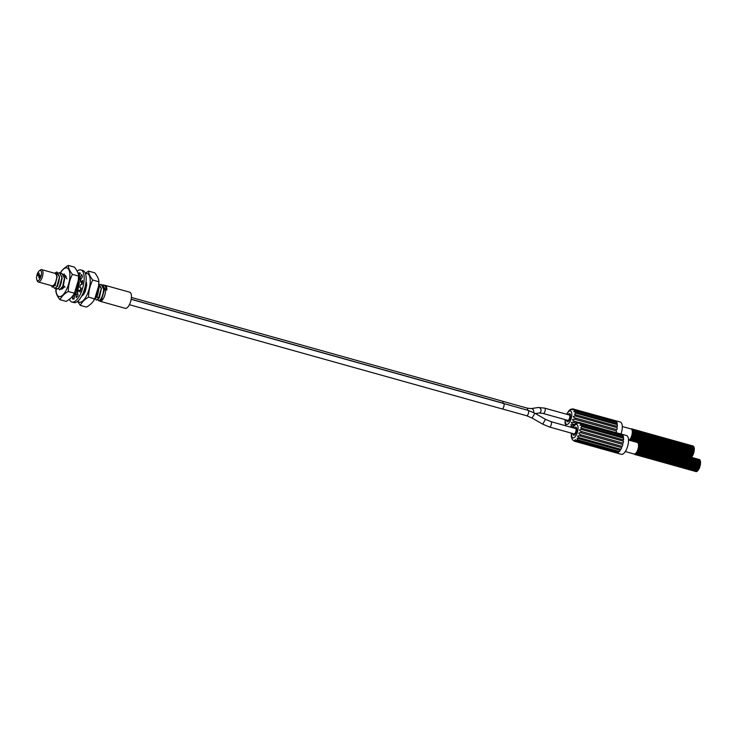 <?xml version="1.0" encoding="UTF-8"?>
<svg xmlns="http://www.w3.org/2000/svg" width="737" height="737" viewBox="0 0 737 737"><rect width="100%" height="100%" fill="white"/><g stroke="black" fill="none" stroke-linecap="round" stroke-linejoin="round"><path stroke-width="1.11" d="M503.012 403.296L503.012 403.176A2.828 1.124 -74.4 0 0 502.487 401.186L131.407 297.444M129.38 304.713L501.998 408.888A2.828 1.124 -74.4 0 0 503.85 406.465A2.828 1.124 -74.4 0 0 503.528 403.443L131.158 299.333M105.216 285.366A8.356 3.326 105.6 0 1 106.368 286.509A8.356 3.326 105.6 0 1 106.874 289.991L105.677 289.659C105.446 294.404 104.184 298.043 101.899 300.595L100.941 300.327L104.368 289.291L103.668 289.097L101.098 284.307L103.77 287.181L103.18 284.887L104.718 285.32A8.356 3.326 105.6 0 1 105.216 285.366L129.776 292.23A8.356 3.326 -74.4 0 1 130.928 293.372A8.356 3.326 105.6 0 1 130.173 302.898A8.356 3.326 105.6 0 1 125.281 308.324L100.72 301.451A8.356 3.326 105.6 0 1 100.269 301.23M103.668 289.097C103.162 295.482 101.503 299.379 98.684 300.788L101.218 301.497A8.356 3.326 105.6 0 1 100.72 301.451M104.718 285.32L106.874 289.991M59.513 276.753C57.256 274.007 56.381 272.404 56.896 271.953L59.568 276.762L56.767 286.785L54.621 288.471C57.403 287.052 59.034 283.146 59.513 276.753L57.615 285.56M61.972 277.434L59.218 287.476L57.081 289.162C59.863 287.743 61.493 283.837 61.972 277.434L59.356 272.644L62.019 277.112L62.101 278.466L60.167 286.122L59.218 287.476M64.432 278.125L62.654 286.463L59.54 289.844C62.323 288.425 63.953 284.519 64.432 278.125L61.816 273.326L64.478 277.812L64.561 279.176L63.382 285.44L61.678 288.167M66.892 278.816C64.745 276.301 63.87 274.698 64.276 274.017L64.322 274.026M79.181 282.253L76.408 292.313L74.29 293.971C77.072 292.552 78.702 288.646 79.181 282.253L78.196 281.129M78.371 279.627L79.237 282.262M80.821 282.013L81.696 282.953L81.641 284.491M80.655 281.81L79.025 278.144L80.526 279.867A9.111 3.63 105.6 0 1 80.655 281.967L82.701 280.465A13.496 5.38 105.6 0 1 82.314 284.067L80.37 284.804A9.111 3.63 105.6 0 1 79.762 287.356L81.254 288.489A13.524 5.389 105.6 0 1 80.554 290.498A13.524 5.389 105.6 0 1 79.9 292.045L78.702 290.175A9.111 3.63 105.6 0 1 77.578 292.221L77.938 295.565A13.524 5.389 105.6 0 1 76.224 297.61L76.151 293.934A9.111 3.63 105.6 0 1 74.944 294.699L74.032 298.964A13.515 5.389 105.6 0 1 72.742 298.982A13.515 5.389 105.6 0 1 72.447 298.881L73.691 294.662A9.111 3.63 105.6 0 1 73.626 294.634M81.641 282.243L81.696 282.953M85.796 283.459L86.607 284.325L83.806 294.349M85.98 282.068L86.607 284.325M98.436 287.292L98.905 287.762L95.948 297.997L96.989 296.514L98.97 288.508M98.583 286.131L98.905 287.762M98.703 283.634C98.436 284.602 99.311 286.205 101.31 288.434L98.804 283.671M99.467 297.462L101.457 288.176L98.666 298.605L96.418 300.162L98.362 298.669L101.31 288.434M105.677 289.659L103.77 287.181L104.405 289.724L101.605 299.517M56.896 271.953L54.593 273.234M98.85 287.752C98.371 294.146 96.74 298.052 93.968 299.471M94.014 299.489L95.948 297.997M86.561 284.316C86.082 290.71 84.451 294.616 81.669 296.034M81.641 282.934L81.595 284.51M81.024 287.872L80.121 290.571M81.07 287.891L80.167 290.581M57.983 273.151L59.356 272.644M60.443 273.832L61.816 273.326M62.903 274.523L64.276 274.017M78.49 278.236L79.025 278.144M80.112 279.332L81.227 278.853M99.79 284.786L101.098 284.307M102.268 285.145L103.18 284.887M96.381 297.38L97.118 296.569L98.887 287.292M55.395 273.464L57.154 276.541L54.695 285.541L52.299 287.172L51.277 285.606M53.46 286.84L54.621 288.471M59.973 299.683C61.65 296.375 64.414 293.648 68.265 291.493C68.412 285.145 69.794 279.434 72.429 274.367C69.637 270.792 68.265 267.807 68.301 265.421L74.465 267.144C77.247 270.728 78.619 273.703 78.592 276.089L78.269 280.521L74.428 293.215C72.742 296.523 69.978 299.25 66.137 301.405L59.973 299.683C57.403 296.569 56.03 293.593 55.837 290.737L56.012 287.697L57.081 289.162M58.472 288.379L59.54 289.844M75.681 293.188L76.197 293.952M95.349 298.697L96.418 300.162M97.791 299.618L98.684 300.788M39.411 270.7A5.288 2.11 105.6 0 1 41.171 271.161A5.288 2.11 105.6 0 1 40.249 278.208A5.288 2.11 105.6 0 1 36.868 279.903A5.288 2.11 105.6 0 1 36.85 279.867A5.288 2.11 105.6 0 1 36.988 274.965A5.288 2.11 105.6 0 1 39.411 270.7L40.48 269.954A6.403 2.552 105.6 0 1 41.723 269.641A6.403 2.552 105.6 0 1 42.608 270.516A6.403 2.552 105.6 0 1 42.027 277.812A6.403 2.552 105.6 0 1 38.278 281.976L52.041 285.818A6.403 2.552 105.6 0 0 55.791 281.663A6.403 2.552 105.6 0 0 56.371 274.367A6.403 2.552 -74.4 0 0 55.496 273.491A6.403 2.552 -74.4 0 0 55.358 273.464M57.173 276.891L55.146 284.887M38.278 281.976A6.403 2.552 105.6 0 1 37.394 281.101A6.403 2.552 105.6 0 1 37.375 281.064A6.403 2.552 105.6 0 1 37.357 281.018M39.862 277.361A1.391 0.553 -74.4 0 0 39.909 275.316A1.391 0.553 -74.4 0 0 39.208 275.951A1.391 0.553 -74.4 0 0 39.162 277.996A1.391 0.553 -74.4 0 0 39.862 277.361M38.821 275.104A1.391 0.553 -74.4 0 0 38.868 273.068A1.391 0.553 -74.4 0 0 38.167 273.703A1.391 0.553 -74.4 0 0 38.121 275.749A1.391 0.553 -74.4 0 0 38.821 275.104M79.31 283.165L76.943 291.474M81.761 283.773L81.798 284.454M81.328 288.158L80.407 290.645M96.206 297.628L96.989 296.514M96.98 296.532L96.575 297.029M101.485 299.692L101.899 300.595M69.379 299.213A16.665 6.642 -74.4 0 0 71.894 302.023L73.866 302.575A16.665 6.642 -74.4 0 0 83.493 292.11A16.665 6.642 -74.4 0 0 82.839 270.479L80.867 269.926A16.665 6.642 -74.4 0 0 77.127 271.133M79.089 278.171A9.111 3.63 105.6 0 1 79.725 277.831M75.017 294.671A9.111 3.63 105.6 0 1 74.824 294.395L73.921 294.146M71.894 302.023A16.665 6.642 -74.4 0 0 81.521 291.557A16.665 6.642 -74.4 0 0 80.867 269.926M78.315 274.228L78.73 272.976A13.496 5.38 105.6 0 1 80.011 272.966A13.496 5.38 105.6 0 1 80.232 273.04L79.071 277.287A9.111 3.63 105.6 0 1 79.909 278.107L81.733 274.533A13.496 5.38 105.6 0 1 82.48 276.817L80.508 279.885M78.73 272.976L80.315 273.418L78.73 272.976M78.537 277.453L79.67 277.775M79.909 278.107L81.448 278.54M80.655 281.967L82.544 282.492M78.702 290.175L80.48 290.673M76.151 293.934L78.011 294.459M73.691 294.662L74.888 295.003M72.447 298.881L73.046 299.047M75.054 291.87L75.34 291.253A14.851 5.924 -74.4 0 0 78.223 280.917A14.851 5.924 -74.4 0 0 78.242 280.742M74.428 293.215L68.265 291.493M56.04 287.743A14.851 5.924 -74.4 0 0 59.476 296.615A14.851 5.924 -74.4 0 0 68.992 282.593A14.851 5.924 -74.4 0 0 66.468 267.844A14.851 5.924 -74.4 0 0 60.148 273.482M68.301 265.421C64.018 268.001 61.254 270.737 60.001 273.611M64.653 275.279A7.167 2.856 105.6 0 1 66.302 278.162M64.349 286.417A7.167 2.856 105.6 0 1 61.282 289.171A7.167 2.856 105.6 0 1 60.913 289.088M62.783 286.573A6.955 2.773 -74.4 0 0 62.866 287.559M78.592 276.089L72.429 274.367M95.359 297.545L95.644 296.928A14.851 5.924 -74.4 0 0 98.528 286.601A14.851 5.924 -74.4 0 0 98.546 286.426M88.606 271.105L94.769 272.828C97.551 276.403 98.924 279.387 98.896 281.764L98.574 286.196L94.732 298.89C93.046 302.198 90.282 304.934 86.441 307.08L80.278 305.358C81.954 302.05 84.718 299.323 88.569 297.168C88.716 290.82 90.098 285.108 92.733 280.042C89.942 276.467 88.569 273.482 88.606 271.105L85.354 273.289M94.732 298.89L88.569 297.168M77.836 301.184A14.851 5.924 -74.4 0 0 79.78 302.29A14.851 5.924 -74.4 0 0 89.297 288.268A14.851 5.924 -74.4 0 0 86.773 273.519A14.851 5.924 -74.4 0 0 85.51 273.731M80.812 278.365L80.361 279.185M77.606 301.369L80.278 305.358M80.904 278.383A14.851 5.924 -74.4 0 0 80.471 279.12M86.026 281.672A7.167 2.856 105.6 0 1 86.542 286.131M98.896 281.764L92.733 280.042M549.452 427.009A2.782 1.105 105.6 0 0 550.852 425.737A2.782 1.105 105.6 0 0 550.954 421.647L575.542 428.529A2.782 1.105 105.6 0 1 575.44 432.61A2.782 1.105 105.6 0 1 574.04 433.89L549.452 427.009L542.699 424.153L545.472 419.325L534.85 413.217L532.077 418.045L526.605 415.723A2.782 1.105 105.6 0 0 528.005 414.443A2.782 1.105 105.6 0 0 528.097 410.362L503.703 403.535M543.206 413.494A2.782 1.105 105.6 0 0 544.606 412.223A2.782 1.105 105.6 0 0 544.707 408.132L569.296 415.005A2.782 1.105 105.6 0 1 569.194 419.095A2.782 1.105 105.6 0 1 567.794 420.366L543.206 413.494L539.198 413.006A2.782 2.239 81.5 0 0 540.728 411.808A2.782 2.239 81.5 0 0 540.626 408.814A2.782 2.239 81.5 0 0 538.379 407.506L531.073 408.593A2.782 2.239 81.5 0 1 533.219 409.726A2.782 2.239 81.5 0 1 533.57 412.527M625.308 451.541L634.133 454.01A5.988 2.386 -74.4 0 0 637.137 451.274A5.988 2.386 -74.4 0 0 638.178 443.296A5.988 2.386 -74.4 0 0 637.358 442.486L628.523 440.017M634.06 453.992A6.264 2.497 -74.4 0 0 634.695 454.462A6.264 2.497 -74.4 0 0 637.846 451.597A6.264 2.497 -74.4 0 0 638.924 443.25A6.264 2.497 -74.4 0 0 638.067 442.393A6.264 2.497 -74.4 0 0 637.284 442.467M695.792 471.533A6.264 2.497 -74.4 0 0 695.912 471.579A6.264 2.497 -74.4 0 0 699.063 468.714A6.264 2.497 -74.4 0 0 700.15 460.367A6.264 2.497 -74.4 0 0 699.293 459.51A6.264 2.497 -74.4 0 0 699.164 459.483M695.323 471.33A6.264 2.497 -74.4 0 0 695.673 471.505A6.264 2.497 -74.4 0 0 698.823 468.64A6.264 2.497 -74.4 0 0 699.901 460.293A6.264 2.497 -74.4 0 0 699.044 459.437A6.264 2.497 -74.4 0 0 698.658 459.409M694.816 471.256A6.264 2.497 -74.4 0 0 694.936 471.302A6.264 2.497 -74.4 0 0 698.077 468.437A6.264 2.497 -74.4 0 0 699.164 460.091A6.264 2.497 -74.4 0 0 698.308 459.234A6.264 2.497 -74.4 0 0 698.179 459.206M694.337 471.054A6.264 2.497 -74.4 0 0 694.687 471.229A6.264 2.497 -74.4 0 0 697.838 468.363A6.264 2.497 -74.4 0 0 698.925 460.017A6.264 2.497 -74.4 0 0 698.059 459.169A6.264 2.497 -74.4 0 0 697.672 459.133M693.83 470.98A6.264 2.497 -74.4 0 0 693.95 471.026A6.264 2.497 -74.4 0 0 697.101 468.161A6.264 2.497 -74.4 0 0 698.179 459.814A6.264 2.497 -74.4 0 0 697.322 458.958A6.264 2.497 -74.4 0 0 697.193 458.93M693.351 470.777A6.264 2.497 -74.4 0 0 693.701 470.952A6.264 2.497 -74.4 0 0 696.852 468.087A6.264 2.497 -74.4 0 0 697.939 459.75A6.264 2.497 -74.4 0 0 697.073 458.893A6.264 2.497 -74.4 0 0 696.686 458.856M692.844 470.703A6.264 2.497 -74.4 0 0 692.964 470.75A6.264 2.497 -74.4 0 0 696.115 467.884A6.264 2.497 -74.4 0 0 697.202 459.538A6.264 2.497 -74.4 0 0 696.336 458.681A6.264 2.497 -74.4 0 0 696.216 458.654M692.375 470.51A6.264 2.497 -74.4 0 0 692.716 470.685A6.264 2.497 -74.4 0 0 695.866 467.82A6.264 2.497 -74.4 0 0 696.953 459.473A6.264 2.497 -74.4 0 0 696.096 458.617A6.264 2.497 -74.4 0 0 695.7 458.58M691.859 470.436A6.264 2.497 -74.4 0 0 691.979 470.473A6.264 2.497 -74.4 0 0 695.129 467.608A6.264 2.497 -74.4 0 0 696.216 459.262A6.264 2.497 -74.4 0 0 695.35 458.414A6.264 2.497 -74.4 0 0 695.231 458.386M691.389 470.234A6.264 2.497 -74.4 0 0 691.739 470.409A6.264 2.497 -74.4 0 0 694.89 467.544A6.264 2.497 -74.4 0 0 695.968 459.197A6.264 2.497 -74.4 0 0 695.111 458.34A6.264 2.497 -74.4 0 0 694.724 458.313M690.873 470.16A6.264 2.497 -74.4 0 0 691.002 470.197A6.264 2.497 -74.4 0 0 694.143 467.332A6.264 2.497 -74.4 0 0 695.231 458.985A6.264 2.497 -74.4 0 0 694.374 458.138A6.264 2.497 -74.4 0 0 694.245 458.11M690.403 469.957A6.264 2.497 -74.4 0 0 690.753 470.132A6.264 2.497 -74.4 0 0 693.904 467.267A6.264 2.497 -74.4 0 0 694.991 458.921A6.264 2.497 -74.4 0 0 694.125 458.064A6.264 2.497 -74.4 0 0 693.738 458.036M689.896 469.884A6.264 2.497 -74.4 0 0 690.016 469.92A6.264 2.497 -74.4 0 0 693.167 467.065A6.264 2.497 -74.4 0 0 694.245 458.718A6.264 2.497 -74.4 0 0 693.388 457.861A6.264 2.497 -74.4 0 0 693.259 457.834M689.417 469.681A6.264 2.497 -74.4 0 0 689.768 469.856A6.264 2.497 -74.4 0 0 692.918 466.991A6.264 2.497 -74.4 0 0 694.005 458.644A6.264 2.497 -74.4 0 0 693.139 457.788A6.264 2.497 -74.4 0 0 692.752 457.76M688.911 469.607A6.264 2.497 -74.4 0 0 689.031 469.653A6.264 2.497 -74.4 0 0 692.181 466.788A6.264 2.497 -74.4 0 0 693.268 458.442A6.264 2.497 -74.4 0 0 692.402 457.585A6.264 2.497 -74.4 0 0 692.283 457.557M688.441 469.405A6.264 2.497 -74.4 0 0 688.782 469.58A6.264 2.497 -74.4 0 0 691.932 466.714A6.264 2.497 -74.4 0 0 693.02 458.368A6.264 2.497 -74.4 0 0 692.163 457.52A6.264 2.497 -74.4 0 0 691.767 457.484M687.925 469.331A6.264 2.497 -74.4 0 0 688.045 469.377A6.264 2.497 -74.4 0 0 691.195 466.512A6.264 2.497 -74.4 0 0 692.283 458.165A6.264 2.497 -74.4 0 0 691.417 457.308A6.264 2.497 -74.4 0 0 691.297 457.281M687.455 469.128A6.264 2.497 -74.4 0 0 687.805 469.303A6.264 2.497 -74.4 0 0 690.947 466.438A6.264 2.497 -74.4 0 0 692.034 458.092A6.264 2.497 -74.4 0 0 691.177 457.244A6.264 2.497 -74.4 0 0 690.79 457.207M686.939 469.054A6.264 2.497 -74.4 0 0 687.068 469.101A6.264 2.497 -74.4 0 0 690.21 466.235A6.264 2.497 -74.4 0 0 691.297 457.889A6.264 2.497 -74.4 0 0 690.44 457.032A6.264 2.497 -74.4 0 0 690.311 457.004M686.469 468.861A6.264 2.497 -74.4 0 0 686.82 469.027A6.264 2.497 -74.4 0 0 689.97 466.171A6.264 2.497 -74.4 0 0 691.048 457.824A6.264 2.497 -74.4 0 0 690.191 456.968A6.264 2.497 -74.4 0 0 689.804 456.931M685.963 468.778A6.264 2.497 -74.4 0 0 686.083 468.824A6.264 2.497 -74.4 0 0 689.233 465.959A6.264 2.497 -74.4 0 0 690.311 457.613A6.264 2.497 -74.4 0 0 689.454 456.756A6.264 2.497 -74.4 0 0 689.325 456.737M685.484 468.585A6.264 2.497 -74.4 0 0 685.834 468.76A6.264 2.497 -74.4 0 0 688.984 465.895A6.264 2.497 -74.4 0 0 690.072 457.548A6.264 2.497 -74.4 0 0 689.206 456.691A6.264 2.497 -74.4 0 0 688.819 456.664M684.977 468.511A6.264 2.497 -74.4 0 0 685.097 468.548A6.264 2.497 -74.4 0 0 688.247 465.683A6.264 2.497 -74.4 0 0 689.335 457.336A6.264 2.497 -74.4 0 0 688.469 456.489A6.264 2.497 -74.4 0 0 688.349 456.461M684.498 468.308A6.264 2.497 -74.4 0 0 684.848 468.483A6.264 2.497 -74.4 0 0 687.999 465.618A6.264 2.497 -74.4 0 0 689.086 457.272A6.264 2.497 -74.4 0 0 688.229 456.415A6.264 2.497 -74.4 0 0 687.833 456.387M683.991 468.235A6.264 2.497 -74.4 0 0 684.111 468.271A6.264 2.497 -74.4 0 0 687.262 465.406A6.264 2.497 -74.4 0 0 688.349 457.069A6.264 2.497 -74.4 0 0 687.483 456.212A6.264 2.497 -74.4 0 0 687.363 456.185M683.521 468.032A6.264 2.497 -74.4 0 0 683.872 468.207A6.264 2.497 -74.4 0 0 687.013 465.342A6.264 2.497 -74.4 0 0 688.1 456.995A6.264 2.497 -74.4 0 0 687.243 456.139A6.264 2.497 -74.4 0 0 686.856 456.111M683.006 467.958A6.264 2.497 -74.4 0 0 683.135 468.004A6.264 2.497 -74.4 0 0 686.276 465.139A6.264 2.497 -74.4 0 0 687.363 456.793A6.264 2.497 -74.4 0 0 686.506 455.936A6.264 2.497 -74.4 0 0 686.377 455.908M682.536 467.755A6.264 2.497 -74.4 0 0 682.886 467.931A6.264 2.497 -74.4 0 0 686.036 465.065A6.264 2.497 -74.4 0 0 687.114 456.719A6.264 2.497 -74.4 0 0 686.258 455.862A6.264 2.497 -74.4 0 0 685.871 455.834M682.029 467.682A6.264 2.497 -74.4 0 0 682.149 467.728A6.264 2.497 -74.4 0 0 685.299 464.863A6.264 2.497 -74.4 0 0 686.377 456.516A6.264 2.497 -74.4 0 0 685.521 455.659A6.264 2.497 -74.4 0 0 685.392 455.632M681.55 467.479A6.264 2.497 -74.4 0 0 681.9 467.654A6.264 2.497 -74.4 0 0 685.051 464.789A6.264 2.497 -74.4 0 0 686.138 456.443A6.264 2.497 -74.4 0 0 685.272 455.595A6.264 2.497 -74.4 0 0 684.885 455.558M681.043 467.405A6.264 2.497 -74.4 0 0 681.163 467.451A6.264 2.497 -74.4 0 0 684.314 464.586A6.264 2.497 -74.4 0 0 685.401 456.24A6.264 2.497 -74.4 0 0 684.535 455.383A6.264 2.497 -74.4 0 0 684.415 455.355M680.564 467.203A6.264 2.497 -74.4 0 0 680.914 467.378A6.264 2.497 -74.4 0 0 684.065 464.513A6.264 2.497 -74.4 0 0 685.152 456.175A6.264 2.497 -74.4 0 0 684.286 455.319A6.264 2.497 -74.4 0 0 683.899 455.282M680.058 467.129A6.264 2.497 -74.4 0 0 680.177 467.175A6.264 2.497 -74.4 0 0 683.328 464.31A6.264 2.497 -74.4 0 0 684.415 455.963A6.264 2.497 -74.4 0 0 683.549 455.107A6.264 2.497 -74.4 0 0 683.429 455.079M679.588 466.936A6.264 2.497 -74.4 0 0 679.938 467.111A6.264 2.497 -74.4 0 0 683.079 464.246A6.264 2.497 -74.4 0 0 684.166 455.899A6.264 2.497 -74.4 0 0 683.31 455.042A6.264 2.497 -74.4 0 0 682.923 455.005M679.072 466.862A6.264 2.497 -74.4 0 0 679.201 466.899A6.264 2.497 -74.4 0 0 682.342 464.034A6.264 2.497 -74.4 0 0 683.429 455.687A6.264 2.497 -74.4 0 0 682.573 454.84A6.264 2.497 -74.4 0 0 682.444 454.812M678.602 466.659A6.264 2.497 -74.4 0 0 678.952 466.834A6.264 2.497 -74.4 0 0 682.103 463.969A6.264 2.497 -74.4 0 0 683.181 455.623A6.264 2.497 -74.4 0 0 682.324 454.766A6.264 2.497 -74.4 0 0 681.937 454.738M678.095 466.585A6.264 2.497 -74.4 0 0 678.215 466.622A6.264 2.497 -74.4 0 0 681.366 463.757A6.264 2.497 -74.4 0 0 682.444 455.411A6.264 2.497 -74.4 0 0 681.587 454.563A6.264 2.497 -74.4 0 0 681.458 454.536M677.616 466.383A6.264 2.497 -74.4 0 0 677.966 466.558A6.264 2.497 -74.4 0 0 681.117 463.693A6.264 2.497 -74.4 0 0 682.204 455.346A6.264 2.497 -74.4 0 0 681.338 454.489A6.264 2.497 -74.4 0 0 680.951 454.462M677.11 466.309A6.264 2.497 -74.4 0 0 677.229 466.346A6.264 2.497 -74.4 0 0 680.38 463.49A6.264 2.497 -74.4 0 0 681.467 455.144A6.264 2.497 -74.4 0 0 680.601 454.287A6.264 2.497 -74.4 0 0 680.481 454.259M676.63 466.106A6.264 2.497 -74.4 0 0 676.981 466.281A6.264 2.497 -74.4 0 0 680.131 463.416A6.264 2.497 -74.4 0 0 681.218 455.07A6.264 2.497 -74.4 0 0 680.352 454.213A6.264 2.497 -74.4 0 0 679.965 454.185M676.124 466.033A6.264 2.497 -74.4 0 0 676.244 466.079A6.264 2.497 -74.4 0 0 679.394 463.214A6.264 2.497 -74.4 0 0 680.481 454.867A6.264 2.497 -74.4 0 0 679.615 454.01A6.264 2.497 -74.4 0 0 679.496 453.983M675.654 465.83A6.264 2.497 -74.4 0 0 676.004 466.005A6.264 2.497 -74.4 0 0 679.146 463.14A6.264 2.497 -74.4 0 0 680.233 454.793A6.264 2.497 -74.4 0 0 679.376 453.946A6.264 2.497 -74.4 0 0 678.98 453.909M675.138 465.756A6.264 2.497 -74.4 0 0 675.258 465.802A6.264 2.497 -74.4 0 0 678.409 462.937A6.264 2.497 -74.4 0 0 679.496 454.591A6.264 2.497 -74.4 0 0 678.639 453.734A6.264 2.497 -74.4 0 0 678.51 453.706M674.668 465.554A6.264 2.497 -74.4 0 0 675.018 465.729A6.264 2.497 -74.4 0 0 678.169 462.864A6.264 2.497 -74.4 0 0 679.247 454.517A6.264 2.497 -74.4 0 0 678.39 453.67A6.264 2.497 -74.4 0 0 678.003 453.633M674.162 465.48A6.264 2.497 -74.4 0 0 674.281 465.526A6.264 2.497 -74.4 0 0 677.432 462.661A6.264 2.497 -74.4 0 0 678.51 454.314A6.264 2.497 -74.4 0 0 677.653 453.458A6.264 2.497 -74.4 0 0 677.524 453.43M673.682 465.287A6.264 2.497 -74.4 0 0 674.033 465.452A6.264 2.497 -74.4 0 0 677.183 462.596A6.264 2.497 -74.4 0 0 678.27 454.25A6.264 2.497 -74.4 0 0 677.404 453.393A6.264 2.497 -74.4 0 0 677.017 453.356M673.176 465.204A6.264 2.497 -74.4 0 0 673.296 465.25A6.264 2.497 -74.4 0 0 676.446 462.385A6.264 2.497 -74.4 0 0 677.533 454.038A6.264 2.497 -74.4 0 0 676.667 453.181A6.264 2.497 -74.4 0 0 676.548 453.163M672.697 465.01A6.264 2.497 -74.4 0 0 673.047 465.185A6.264 2.497 -74.4 0 0 676.197 462.32A6.264 2.497 -74.4 0 0 677.285 453.974A6.264 2.497 -74.4 0 0 676.419 453.117A6.264 2.497 -74.4 0 0 676.032 453.089M672.19 464.936A6.264 2.497 -74.4 0 0 672.31 464.973A6.264 2.497 -74.4 0 0 675.461 462.108A6.264 2.497 -74.4 0 0 676.548 453.762A6.264 2.497 -74.4 0 0 675.682 452.914A6.264 2.497 -74.4 0 0 675.562 452.887M671.72 464.734A6.264 2.497 -74.4 0 0 672.07 464.909A6.264 2.497 -74.4 0 0 675.212 462.044A6.264 2.497 -74.4 0 0 676.299 453.697A6.264 2.497 -74.4 0 0 675.442 452.84A6.264 2.497 -74.4 0 0 675.046 452.813M671.204 464.66A6.264 2.497 -74.4 0 0 671.324 464.697A6.264 2.497 -74.4 0 0 674.475 461.832A6.264 2.497 -74.4 0 0 675.562 453.495A6.264 2.497 -74.4 0 0 674.705 452.638A6.264 2.497 -74.4 0 0 674.576 452.61M670.734 464.457A6.264 2.497 -74.4 0 0 671.085 464.632A6.264 2.497 -74.4 0 0 674.235 461.767A6.264 2.497 -74.4 0 0 675.313 453.421A6.264 2.497 -74.4 0 0 674.456 452.564A6.264 2.497 -74.4 0 0 674.069 452.536M670.228 464.384A6.264 2.497 -74.4 0 0 670.348 464.43A6.264 2.497 -74.4 0 0 673.498 461.565A6.264 2.497 -74.4 0 0 674.576 453.218A6.264 2.497 -74.4 0 0 673.719 452.361A6.264 2.497 -74.4 0 0 673.59 452.334M669.749 464.181A6.264 2.497 -74.4 0 0 670.099 464.356A6.264 2.497 -74.4 0 0 673.25 461.491A6.264 2.497 -74.4 0 0 674.337 453.144A6.264 2.497 -74.4 0 0 673.471 452.288A6.264 2.497 -74.4 0 0 673.084 452.26M669.242 464.107A6.264 2.497 -74.4 0 0 669.362 464.153A6.264 2.497 -74.4 0 0 672.513 461.288A6.264 2.497 -74.4 0 0 673.6 452.942A6.264 2.497 -74.4 0 0 672.734 452.085A6.264 2.497 -74.4 0 0 672.605 452.057M668.763 463.905A6.264 2.497 -74.4 0 0 669.113 464.08A6.264 2.497 -74.4 0 0 672.264 461.215A6.264 2.497 -74.4 0 0 673.351 452.868A6.264 2.497 -74.4 0 0 672.485 452.021A6.264 2.497 -74.4 0 0 672.098 451.984M668.256 463.831A6.264 2.497 -74.4 0 0 668.376 463.877A6.264 2.497 -74.4 0 0 671.527 461.012A6.264 2.497 -74.4 0 0 672.614 452.665A6.264 2.497 -74.4 0 0 671.748 451.809A6.264 2.497 -74.4 0 0 671.628 451.781M667.786 463.628A6.264 2.497 -74.4 0 0 668.127 463.803A6.264 2.497 -74.4 0 0 671.278 460.938A6.264 2.497 -74.4 0 0 672.365 452.601A6.264 2.497 -74.4 0 0 671.508 451.744A6.264 2.497 -74.4 0 0 671.112 451.707M667.271 463.555A6.264 2.497 -74.4 0 0 667.39 463.601A6.264 2.497 -74.4 0 0 670.541 460.736A6.264 2.497 -74.4 0 0 671.628 452.389A6.264 2.497 -74.4 0 0 670.771 451.532A6.264 2.497 -74.4 0 0 670.642 451.505M666.801 463.361A6.264 2.497 -74.4 0 0 667.151 463.536A6.264 2.497 -74.4 0 0 670.302 460.671A6.264 2.497 -74.4 0 0 671.379 452.325A6.264 2.497 -74.4 0 0 670.523 451.468A6.264 2.497 -74.4 0 0 670.136 451.431M666.294 463.287A6.264 2.497 -74.4 0 0 666.414 463.324A6.264 2.497 -74.4 0 0 669.564 460.459A6.264 2.497 -74.4 0 0 670.642 452.113A6.264 2.497 -74.4 0 0 669.786 451.265A6.264 2.497 -74.4 0 0 669.657 451.237M665.815 463.085A6.264 2.497 -74.4 0 0 666.165 463.26A6.264 2.497 -74.4 0 0 669.316 460.395A6.264 2.497 -74.4 0 0 670.403 452.048A6.264 2.497 -74.4 0 0 669.537 451.191A6.264 2.497 -74.4 0 0 669.15 451.164M665.308 463.011A6.264 2.497 -74.4 0 0 665.428 463.048A6.264 2.497 -74.4 0 0 668.579 460.183A6.264 2.497 -74.4 0 0 669.666 451.836A6.264 2.497 -74.4 0 0 668.8 450.989A6.264 2.497 -74.4 0 0 668.671 450.961M664.829 462.808A6.264 2.497 -74.4 0 0 665.179 462.983A6.264 2.497 -74.4 0 0 668.33 460.118A6.264 2.497 -74.4 0 0 669.417 451.772A6.264 2.497 -74.4 0 0 668.551 450.915A6.264 2.497 -74.4 0 0 668.164 450.887M664.323 462.735A6.264 2.497 -74.4 0 0 664.442 462.772A6.264 2.497 -74.4 0 0 667.593 459.916A6.264 2.497 -74.4 0 0 668.68 451.569A6.264 2.497 -74.4 0 0 667.814 450.712A6.264 2.497 -74.4 0 0 667.694 450.685M663.853 462.532A6.264 2.497 -74.4 0 0 664.194 462.707A6.264 2.497 -74.4 0 0 667.344 459.842A6.264 2.497 -74.4 0 0 668.431 451.495A6.264 2.497 -74.4 0 0 667.575 450.639A6.264 2.497 -74.4 0 0 667.178 450.611M663.337 462.458A6.264 2.497 -74.4 0 0 663.457 462.504A6.264 2.497 -74.4 0 0 666.607 459.639A6.264 2.497 -74.4 0 0 667.694 451.293A6.264 2.497 -74.4 0 0 666.838 450.436A6.264 2.497 -74.4 0 0 666.709 450.408M662.867 462.256A6.264 2.497 -74.4 0 0 663.217 462.431A6.264 2.497 -74.4 0 0 666.368 459.566A6.264 2.497 -74.4 0 0 667.446 451.219A6.264 2.497 -74.4 0 0 666.589 450.371A6.264 2.497 -74.4 0 0 666.202 450.335M662.36 462.182A6.264 2.497 -74.4 0 0 662.48 462.228A6.264 2.497 -74.4 0 0 665.631 459.363A6.264 2.497 -74.4 0 0 666.709 451.016A6.264 2.497 -74.4 0 0 665.852 450.16A6.264 2.497 -74.4 0 0 665.723 450.132M661.881 461.979A6.264 2.497 -74.4 0 0 662.231 462.154A6.264 2.497 -74.4 0 0 665.382 459.289A6.264 2.497 -74.4 0 0 666.469 450.943A6.264 2.497 -74.4 0 0 665.603 450.095A6.264 2.497 -74.4 0 0 665.216 450.058M661.375 461.906A6.264 2.497 -74.4 0 0 661.494 461.952A6.264 2.497 -74.4 0 0 664.645 459.087A6.264 2.497 -74.4 0 0 665.732 450.74A6.264 2.497 -74.4 0 0 664.866 449.883A6.264 2.497 -74.4 0 0 664.737 449.856M660.896 461.712A6.264 2.497 -74.4 0 0 661.246 461.878A6.264 2.497 -74.4 0 0 664.396 459.022A6.264 2.497 -74.4 0 0 665.483 450.675A6.264 2.497 -74.4 0 0 664.617 449.819A6.264 2.497 -74.4 0 0 664.23 449.782M660.389 461.629A6.264 2.497 -74.4 0 0 660.509 461.675A6.264 2.497 -74.4 0 0 663.659 458.81A6.264 2.497 -74.4 0 0 664.746 450.464A6.264 2.497 -74.4 0 0 663.88 449.607A6.264 2.497 -74.4 0 0 663.761 449.588M659.919 461.436A6.264 2.497 -74.4 0 0 660.26 461.611A6.264 2.497 -74.4 0 0 663.411 458.746A6.264 2.497 -74.4 0 0 664.498 450.399A6.264 2.497 -74.4 0 0 663.641 449.542A6.264 2.497 -74.4 0 0 663.245 449.515M659.403 461.362A6.264 2.497 -74.4 0 0 659.523 461.399A6.264 2.497 -74.4 0 0 662.674 458.534A6.264 2.497 -74.4 0 0 663.761 450.187A6.264 2.497 -74.4 0 0 662.904 449.34A6.264 2.497 -74.4 0 0 662.775 449.312M658.933 461.159A6.264 2.497 -74.4 0 0 659.283 461.334A6.264 2.497 -74.4 0 0 662.434 458.469A6.264 2.497 -74.4 0 0 663.512 450.123A6.264 2.497 -74.4 0 0 662.655 449.266A6.264 2.497 -74.4 0 0 662.268 449.238M658.427 461.086A6.264 2.497 -74.4 0 0 658.546 461.122A6.264 2.497 -74.4 0 0 661.688 458.257A6.264 2.497 -74.4 0 0 662.775 449.92A6.264 2.497 -74.4 0 0 661.918 449.063A6.264 2.497 -74.4 0 0 661.789 449.036M657.948 460.883A6.264 2.497 -74.4 0 0 658.298 461.058A6.264 2.497 -74.4 0 0 661.448 458.193A6.264 2.497 -74.4 0 0 662.535 449.846A6.264 2.497 -74.4 0 0 661.669 448.99A6.264 2.497 -74.4 0 0 661.282 448.962M657.441 460.809A6.264 2.497 -74.4 0 0 657.561 460.855A6.264 2.497 -74.4 0 0 660.711 457.99A6.264 2.497 -74.4 0 0 661.789 449.644A6.264 2.497 -74.4 0 0 660.932 448.787A6.264 2.497 -74.4 0 0 660.803 448.759M656.962 460.607A6.264 2.497 -74.4 0 0 657.312 460.782A6.264 2.497 -74.4 0 0 660.463 457.917A6.264 2.497 -74.4 0 0 661.55 449.57A6.264 2.497 -74.4 0 0 660.684 448.713A6.264 2.497 -74.4 0 0 660.297 448.686M656.455 460.533A6.264 2.497 -74.4 0 0 656.575 460.579A6.264 2.497 -74.4 0 0 659.726 457.714A6.264 2.497 -74.4 0 0 660.813 449.367A6.264 2.497 -74.4 0 0 659.947 448.511A6.264 2.497 -74.4 0 0 659.827 448.483M655.985 460.33A6.264 2.497 -74.4 0 0 656.326 460.505A6.264 2.497 -74.4 0 0 659.477 457.64A6.264 2.497 -74.4 0 0 660.564 449.294A6.264 2.497 -74.4 0 0 659.707 448.446A6.264 2.497 -74.4 0 0 659.311 448.409M655.469 460.257A6.264 2.497 -74.4 0 0 655.589 460.303A6.264 2.497 -74.4 0 0 658.74 457.437A6.264 2.497 -74.4 0 0 659.827 449.091A6.264 2.497 -74.4 0 0 658.961 448.234A6.264 2.497 -74.4 0 0 658.841 448.207M655 460.054A6.264 2.497 -74.4 0 0 655.35 460.229A6.264 2.497 -74.4 0 0 658.5 457.364A6.264 2.497 -74.4 0 0 659.578 449.026A6.264 2.497 -74.4 0 0 658.721 448.17A6.264 2.497 -74.4 0 0 658.334 448.133M654.484 459.98A6.264 2.497 -74.4 0 0 654.613 460.026A6.264 2.497 -74.4 0 0 657.754 457.161A6.264 2.497 -74.4 0 0 658.841 448.815A6.264 2.497 -74.4 0 0 657.984 447.958A6.264 2.497 -74.4 0 0 657.855 447.93M654.014 459.787A6.264 2.497 -74.4 0 0 654.364 459.962A6.264 2.497 -74.4 0 0 657.515 457.097A6.264 2.497 -74.4 0 0 658.602 448.75A6.264 2.497 -74.4 0 0 657.736 447.893A6.264 2.497 -74.4 0 0 657.349 447.856M653.507 459.713A6.264 2.497 -74.4 0 0 653.627 459.75A6.264 2.497 -74.4 0 0 656.778 456.885A6.264 2.497 -74.4 0 0 657.855 448.538A6.264 2.497 -74.4 0 0 656.999 447.681A6.264 2.497 -74.4 0 0 656.87 447.663M653.028 459.51A6.264 2.497 -74.4 0 0 653.378 459.685A6.264 2.497 -74.4 0 0 656.529 456.82A6.264 2.497 -74.4 0 0 657.616 448.474A6.264 2.497 -74.4 0 0 656.75 447.617A6.264 2.497 -74.4 0 0 656.363 447.589M652.521 459.437A6.264 2.497 -74.4 0 0 652.641 459.473A6.264 2.497 -74.4 0 0 655.792 456.608A6.264 2.497 -74.4 0 0 656.879 448.262A6.264 2.497 -74.4 0 0 656.013 447.414A6.264 2.497 -74.4 0 0 655.893 447.387M652.052 459.234A6.264 2.497 -74.4 0 0 652.392 459.409A6.264 2.497 -74.4 0 0 655.543 456.544A6.264 2.497 -74.4 0 0 656.63 448.197A6.264 2.497 -74.4 0 0 655.773 447.341A6.264 2.497 -74.4 0 0 655.377 447.313M651.536 459.16A6.264 2.497 -74.4 0 0 651.655 459.197A6.264 2.497 -74.4 0 0 654.806 456.341A6.264 2.497 -74.4 0 0 655.893 447.995A6.264 2.497 -74.4 0 0 655.027 447.138A6.264 2.497 -74.4 0 0 654.907 447.11M651.066 458.958A6.264 2.497 -74.4 0 0 651.416 459.133A6.264 2.497 -74.4 0 0 654.557 456.267A6.264 2.497 -74.4 0 0 655.644 447.921A6.264 2.497 -74.4 0 0 654.788 447.064A6.264 2.497 -74.4 0 0 654.401 447.037M650.55 458.884A6.264 2.497 -74.4 0 0 650.679 458.93A6.264 2.497 -74.4 0 0 653.82 456.065A6.264 2.497 -74.4 0 0 654.907 447.718A6.264 2.497 -74.4 0 0 654.051 446.862A6.264 2.497 -74.4 0 0 653.922 446.834M650.08 458.681A6.264 2.497 -74.4 0 0 650.43 458.856A6.264 2.497 -74.4 0 0 653.581 455.991A6.264 2.497 -74.4 0 0 654.659 447.645A6.264 2.497 -74.4 0 0 653.802 446.788A6.264 2.497 -74.4 0 0 653.415 446.76M649.573 458.607A6.264 2.497 -74.4 0 0 649.693 458.654A6.264 2.497 -74.4 0 0 652.844 455.788A6.264 2.497 -74.4 0 0 653.922 447.442A6.264 2.497 -74.4 0 0 653.065 446.585A6.264 2.497 -74.4 0 0 652.936 446.558M649.094 458.405A6.264 2.497 -74.4 0 0 649.444 458.58A6.264 2.497 -74.4 0 0 652.595 455.715A6.264 2.497 -74.4 0 0 653.682 447.368A6.264 2.497 -74.4 0 0 652.816 446.521A6.264 2.497 -74.4 0 0 652.429 446.484M648.588 458.331A6.264 2.497 -74.4 0 0 648.707 458.377A6.264 2.497 -74.4 0 0 651.858 455.512A6.264 2.497 -74.4 0 0 652.945 447.166A6.264 2.497 -74.4 0 0 652.079 446.309A6.264 2.497 -74.4 0 0 651.959 446.281M648.109 458.138A6.264 2.497 -74.4 0 0 648.459 458.303A6.264 2.497 -74.4 0 0 651.609 455.448A6.264 2.497 -74.4 0 0 652.696 447.101A6.264 2.497 -74.4 0 0 651.83 446.244A6.264 2.497 -74.4 0 0 651.444 446.207M647.602 458.055A6.264 2.497 -74.4 0 0 647.722 458.101A6.264 2.497 -74.4 0 0 650.872 455.236A6.264 2.497 -74.4 0 0 651.959 446.889A6.264 2.497 -74.4 0 0 651.093 446.032A6.264 2.497 -74.4 0 0 650.974 446.014M647.132 457.861A6.264 2.497 -74.4 0 0 647.482 458.036A6.264 2.497 -74.4 0 0 650.624 455.171A6.264 2.497 -74.4 0 0 651.711 446.825A6.264 2.497 -74.4 0 0 650.854 445.968A6.264 2.497 -74.4 0 0 650.467 445.94M646.616 457.788A6.264 2.497 -74.4 0 0 646.745 457.824A6.264 2.497 -74.4 0 0 649.887 454.959A6.264 2.497 -74.4 0 0 650.974 446.613A6.264 2.497 -74.4 0 0 650.117 445.765A6.264 2.497 -74.4 0 0 649.988 445.738M646.146 457.585A6.264 2.497 -74.4 0 0 646.496 457.76A6.264 2.497 -74.4 0 0 649.647 454.895A6.264 2.497 -74.4 0 0 650.725 446.548A6.264 2.497 -74.4 0 0 649.868 445.692A6.264 2.497 -74.4 0 0 649.481 445.664M645.64 457.511A6.264 2.497 -74.4 0 0 645.759 457.548A6.264 2.497 -74.4 0 0 648.91 454.683A6.264 2.497 -74.4 0 0 649.988 446.346A6.264 2.497 -74.4 0 0 649.131 445.489A6.264 2.497 -74.4 0 0 649.002 445.461M645.161 457.308A6.264 2.497 -74.4 0 0 645.511 457.484A6.264 2.497 -74.4 0 0 648.661 454.618A6.264 2.497 -74.4 0 0 649.748 446.272A6.264 2.497 -74.4 0 0 648.882 445.415A6.264 2.497 -74.4 0 0 648.496 445.388M644.654 457.235A6.264 2.497 -74.4 0 0 644.774 457.281A6.264 2.497 -74.4 0 0 647.924 454.416A6.264 2.497 -74.4 0 0 649.011 446.069A6.264 2.497 -74.4 0 0 648.145 445.212A6.264 2.497 -74.4 0 0 648.026 445.185M644.175 457.032A6.264 2.497 -74.4 0 0 644.525 457.207A6.264 2.497 -74.4 0 0 647.676 454.342A6.264 2.497 -74.4 0 0 648.763 445.996A6.264 2.497 -74.4 0 0 647.897 445.139A6.264 2.497 -74.4 0 0 647.51 445.111M643.668 456.958A6.264 2.497 -74.4 0 0 643.788 457.004A6.264 2.497 -74.4 0 0 646.939 454.139A6.264 2.497 -74.4 0 0 648.026 445.793A6.264 2.497 -74.4 0 0 647.16 444.936A6.264 2.497 -74.4 0 0 647.04 444.908M643.198 456.756A6.264 2.497 -74.4 0 0 643.548 456.931A6.264 2.497 -74.4 0 0 646.69 454.066A6.264 2.497 -74.4 0 0 647.777 445.719A6.264 2.497 -74.4 0 0 646.92 444.872A6.264 2.497 -74.4 0 0 646.533 444.835M642.682 456.682A6.264 2.497 -74.4 0 0 642.802 456.728A6.264 2.497 -74.4 0 0 645.953 453.863A6.264 2.497 -74.4 0 0 647.04 445.517A6.264 2.497 -74.4 0 0 646.183 444.66A6.264 2.497 -74.4 0 0 646.054 444.632M642.213 456.479A6.264 2.497 -74.4 0 0 642.563 456.654A6.264 2.497 -74.4 0 0 645.713 453.789A6.264 2.497 -74.4 0 0 646.791 445.452A6.264 2.497 -74.4 0 0 645.934 444.595A6.264 2.497 -74.4 0 0 645.548 444.558M641.706 456.406A6.264 2.497 -74.4 0 0 641.826 456.452A6.264 2.497 -74.4 0 0 644.976 453.587A6.264 2.497 -74.4 0 0 646.054 445.24A6.264 2.497 -74.4 0 0 645.197 444.383A6.264 2.497 -74.4 0 0 645.068 444.356M641.227 456.212A6.264 2.497 -74.4 0 0 641.577 456.387A6.264 2.497 -74.4 0 0 644.728 453.522A6.264 2.497 -74.4 0 0 645.815 445.176A6.264 2.497 -74.4 0 0 644.949 444.319A6.264 2.497 -74.4 0 0 644.562 444.282M640.72 456.139A6.264 2.497 -74.4 0 0 640.84 456.175A6.264 2.497 -74.4 0 0 643.991 453.31A6.264 2.497 -74.4 0 0 645.078 444.964A6.264 2.497 -74.4 0 0 644.212 444.107A6.264 2.497 -74.4 0 0 644.092 444.089M640.241 455.936A6.264 2.497 -74.4 0 0 640.591 456.111A6.264 2.497 -74.4 0 0 643.742 453.246A6.264 2.497 -74.4 0 0 644.829 444.899A6.264 2.497 -74.4 0 0 643.963 444.043A6.264 2.497 -74.4 0 0 643.576 444.015M639.734 455.862A6.264 2.497 -74.4 0 0 639.854 455.899A6.264 2.497 -74.4 0 0 643.005 453.034A6.264 2.497 -74.4 0 0 644.092 444.687A6.264 2.497 -74.4 0 0 643.226 443.84A6.264 2.497 -74.4 0 0 643.106 443.812M639.265 455.659A6.264 2.497 -74.4 0 0 639.615 455.834A6.264 2.497 -74.4 0 0 642.756 452.969A6.264 2.497 -74.4 0 0 643.843 444.623A6.264 2.497 -74.4 0 0 642.986 443.766A6.264 2.497 -74.4 0 0 642.59 443.738M638.749 455.586A6.264 2.497 -74.4 0 0 638.868 455.623A6.264 2.497 -74.4 0 0 642.019 452.758A6.264 2.497 -74.4 0 0 643.106 444.42A6.264 2.497 -74.4 0 0 642.249 443.563A6.264 2.497 -74.4 0 0 642.12 443.536M638.279 455.383A6.264 2.497 -74.4 0 0 638.629 455.558A6.264 2.497 -74.4 0 0 641.78 452.693A6.264 2.497 -74.4 0 0 642.857 444.347A6.264 2.497 -74.4 0 0 642.001 443.49A6.264 2.497 -74.4 0 0 641.614 443.462M637.772 455.309A6.264 2.497 -74.4 0 0 637.892 455.355A6.264 2.497 -74.4 0 0 641.043 452.49A6.264 2.497 -74.4 0 0 642.12 444.144A6.264 2.497 -74.4 0 0 641.264 443.287A6.264 2.497 -74.4 0 0 641.135 443.259M637.293 455.107A6.264 2.497 -74.4 0 0 637.643 455.282A6.264 2.497 -74.4 0 0 640.794 452.417A6.264 2.497 -74.4 0 0 641.881 444.07A6.264 2.497 -74.4 0 0 641.015 443.213A6.264 2.497 -74.4 0 0 640.628 443.186M636.786 455.033A6.264 2.497 -74.4 0 0 636.906 455.079A6.264 2.497 -74.4 0 0 640.057 452.214A6.264 2.497 -74.4 0 0 641.144 443.867A6.264 2.497 -74.4 0 0 640.278 443.011A6.264 2.497 -74.4 0 0 640.158 442.983M636.307 454.83A6.264 2.497 -74.4 0 0 636.657 455.005A6.264 2.497 -74.4 0 0 639.808 452.14A6.264 2.497 -74.4 0 0 640.895 443.794A6.264 2.497 -74.4 0 0 640.029 442.946A6.264 2.497 -74.4 0 0 639.642 442.909M635.801 454.757A6.264 2.497 -74.4 0 0 635.92 454.803A6.264 2.497 -74.4 0 0 639.071 451.938A6.264 2.497 -74.4 0 0 640.158 443.591A6.264 2.497 -74.4 0 0 639.292 442.734A6.264 2.497 -74.4 0 0 639.172 442.707M635.331 454.554A6.264 2.497 -74.4 0 0 635.681 454.729A6.264 2.497 -74.4 0 0 638.822 451.864A6.264 2.497 -74.4 0 0 639.909 443.527A6.264 2.497 -74.4 0 0 639.053 442.67A6.264 2.497 -74.4 0 0 638.657 442.633M634.815 454.48A6.264 2.497 -74.4 0 0 634.935 454.526A6.264 2.497 -74.4 0 0 638.085 451.661A6.264 2.497 -74.4 0 0 639.172 443.315A6.264 2.497 -74.4 0 0 638.316 442.458A6.264 2.497 -74.4 0 0 638.187 442.44M572.842 433.549A4.173 1.667 -74.4 0 0 573.091 434.655A4.173 1.667 -74.4 0 0 573.662 435.226A4.173 1.667 -74.4 0 0 576.113 432.518A4.173 1.667 -74.4 0 0 576.491 427.755A4.173 1.667 -74.4 0 0 575.91 427.184A4.173 1.667 -74.4 0 0 574.344 428.188M579.116 422.485L621.742 434.222A9.747 3.888 -74.4 0 0 621.669 434.194L626.588 435.567A9.747 3.888 105.6 0 1 627.924 436.903A9.747 3.888 -74.4 0 1 627.049 448.013A9.747 3.888 -74.4 0 1 621.337 454.342L616.418 452.96A9.747 3.888 -74.4 0 0 617.182 452.988L575.376 441.306C573.045 439.925 572.769 439.906 574.547 441.251L573.515 440.173M581.042 423.517L622.839 435.198A9.747 3.888 -74.4 0 0 622.231 434.48L580.424 422.789C578.121 423.102 578.324 423.342 581.042 423.517A9.747 3.888 105.6 0 1 581.207 423.839A9.747 3.888 105.6 0 1 581.355 424.199L580.01 425.212L581.686 425.516A9.747 3.888 105.6 0 1 581.788 426.539L580.774 428.013L581.788 428.28A9.747 3.888 105.6 0 1 581.677 429.524C578.996 429.662 578.886 430.316 581.346 431.477A9.747 3.888 105.6 0 1 581.032 432.785C578.315 432.665 578.103 433.31 580.415 434.729A9.747 3.888 105.6 0 1 579.927 435.954C577.237 435.503 576.96 436.064 579.098 437.64A9.747 3.888 105.6 0 1 578.499 438.626L577.145 438.165L577.55 439.851A9.747 3.888 105.6 0 1 576.914 440.477L575.173 439.703L575.975 441.113A9.747 3.888 105.6 0 1 575.376 441.306M578.987 423.379L580.424 422.789A9.747 3.888 105.6 0 0 579.945 422.531M577.679 422.688L578.996 422.448M578.517 422.679C575.901 422.964 575.588 423.176 577.578 423.305M622.231 434.48L622.175 435.014M572.511 439.777L574.445 441.223M579.549 435.843L621.724 447.635L620.895 449.321A9.747 3.888 -74.4 0 0 621.724 447.635M581.686 425.516L623.484 437.198A9.747 3.888 -74.4 0 0 623.161 435.889L623.032 437.069M623.161 435.889L581.355 424.199M581.788 428.28L623.585 439.961A9.747 3.888 -74.4 0 0 623.594 438.22L581.788 426.539M623.474 441.205L623.143 443.167A9.747 3.888 -74.4 0 0 623.474 441.205L581.677 429.524M623.143 443.167L581.346 431.477M622.829 444.475L622.212 446.419A9.747 3.888 -74.4 0 0 622.829 444.475L581.032 432.785M622.212 446.419L580.415 434.729M620.895 449.321L579.098 437.64M619.983 450.215L619.356 451.541A9.747 3.888 -74.4 0 0 620.296 450.307L578.499 438.626M619.356 451.541L577.55 439.851M618.15 452.011L617.772 452.794A9.747 3.888 -74.4 0 0 618.721 452.168L576.914 440.477M617.772 452.794L575.975 441.113M616.353 452.942L574.547 441.251M623.594 438.22L623.419 439.915M629.094 440.173A5.988 2.386 -74.4 0 0 630.9 437.76A5.988 2.386 -74.4 0 0 631.931 429.782A5.988 2.386 -74.4 0 0 631.112 428.971L622.286 426.502M629.951 440.413A6.264 2.497 -74.4 0 0 631.6 438.073A6.264 2.497 -74.4 0 0 632.687 429.735A6.264 2.497 -74.4 0 0 631.821 428.879A6.264 2.497 -74.4 0 0 631.038 428.943M691.177 457.244L691.417 457.308A6.264 2.497 -74.4 0 0 692.826 455.19A6.264 2.497 -74.4 0 0 693.904 446.843A6.264 2.497 -74.4 0 0 693.047 445.996A6.264 2.497 -74.4 0 0 692.918 445.968M691.159 457.235A6.264 2.497 -74.4 0 0 692.577 455.125A6.264 2.497 -74.4 0 0 693.664 446.779A6.264 2.497 -74.4 0 0 692.798 445.922A6.264 2.497 -74.4 0 0 692.412 445.894M690.191 456.968L690.44 457.032A6.264 2.497 -74.4 0 0 691.84 454.922A6.264 2.497 -74.4 0 0 692.927 446.576A6.264 2.497 -74.4 0 0 692.061 445.719A6.264 2.497 -74.4 0 0 691.942 445.692M690.173 456.958A6.264 2.497 -74.4 0 0 691.592 454.849A6.264 2.497 -74.4 0 0 692.679 446.502A6.264 2.497 -74.4 0 0 691.822 445.645A6.264 2.497 -74.4 0 0 691.426 445.618M689.436 456.756A6.264 2.497 -74.4 0 0 690.855 454.646A6.264 2.497 -74.4 0 0 691.942 446.3A6.264 2.497 -74.4 0 0 691.076 445.443A6.264 2.497 -74.4 0 0 690.956 445.415M689.454 456.756L689.206 456.691A6.264 2.497 -74.4 0 0 690.615 454.572A6.264 2.497 -74.4 0 0 691.693 446.226A6.264 2.497 -74.4 0 0 690.836 445.378A6.264 2.497 -74.4 0 0 690.449 445.341M690.099 445.166L689.85 445.102A6.264 2.497 -74.4 0 1 690.716 445.949A6.264 2.497 -74.4 0 1 689.629 454.296A6.264 2.497 -74.4 0 1 688.211 456.415L688.469 456.489A6.264 2.497 -74.4 0 0 689.869 454.37A6.264 2.497 -74.4 0 0 690.956 446.023A6.264 2.497 -74.4 0 0 690.099 445.166A6.264 2.497 -74.4 0 0 689.97 445.139M687.243 456.139L687.483 456.212A6.264 2.497 -74.4 0 0 688.892 454.093A6.264 2.497 -74.4 0 0 689.97 445.747A6.264 2.497 -74.4 0 0 689.113 444.89A6.264 2.497 -74.4 0 0 688.984 444.862M687.225 456.139A6.264 2.497 -74.4 0 0 688.644 454.029A6.264 2.497 -74.4 0 0 689.731 445.682A6.264 2.497 -74.4 0 0 688.865 444.826A6.264 2.497 -74.4 0 0 688.478 444.789M686.488 455.927A6.264 2.497 -74.4 0 0 687.907 453.817A6.264 2.497 -74.4 0 0 688.994 445.47A6.264 2.497 -74.4 0 0 688.128 444.614A6.264 2.497 -74.4 0 0 688.008 444.595M686.506 455.936L686.258 455.862A6.264 2.497 -74.4 0 0 687.658 453.752A6.264 2.497 -74.4 0 0 688.745 445.406A6.264 2.497 -74.4 0 0 687.888 444.549A6.264 2.497 -74.4 0 0 687.492 444.522M687.142 444.347L686.902 444.273A6.264 2.497 -74.4 0 1 687.759 445.13A6.264 2.497 -74.4 0 1 686.672 453.476A6.264 2.497 -74.4 0 1 685.263 455.586L685.521 455.659A6.264 2.497 -74.4 0 0 686.921 453.541A6.264 2.497 -74.4 0 0 688.008 445.194A6.264 2.497 -74.4 0 0 687.142 444.347A6.264 2.497 -74.4 0 0 687.022 444.319M684.286 455.319L684.535 455.383A6.264 2.497 -74.4 0 0 685.935 453.264A6.264 2.497 -74.4 0 0 687.022 444.927A6.264 2.497 -74.4 0 0 686.165 444.07A6.264 2.497 -74.4 0 0 686.036 444.043M684.277 455.309A6.264 2.497 -74.4 0 0 685.696 453.2A6.264 2.497 -74.4 0 0 686.773 444.853A6.264 2.497 -74.4 0 0 685.917 443.996A6.264 2.497 -74.4 0 0 685.53 443.969M683.54 455.107A6.264 2.497 -74.4 0 0 684.959 452.997A6.264 2.497 -74.4 0 0 686.036 444.651A6.264 2.497 -74.4 0 0 685.18 443.794A6.264 2.497 -74.4 0 0 685.051 443.766M683.549 455.107L683.31 455.042A6.264 2.497 -74.4 0 0 684.71 452.923A6.264 2.497 -74.4 0 0 685.797 444.577A6.264 2.497 -74.4 0 0 684.931 443.72A6.264 2.497 -74.4 0 0 684.544 443.692M684.194 443.517L683.954 443.453A6.264 2.497 -74.4 0 1 684.811 444.3A6.264 2.497 -74.4 0 1 683.724 452.647A6.264 2.497 -74.4 0 1 682.305 454.766L682.573 454.84A6.264 2.497 -74.4 0 0 683.973 452.721A6.264 2.497 -74.4 0 0 685.06 444.374A6.264 2.497 -74.4 0 0 684.194 443.517A6.264 2.497 -74.4 0 0 684.074 443.49M681.338 454.489L681.587 454.563A6.264 2.497 -74.4 0 0 682.987 452.444A6.264 2.497 -74.4 0 0 684.074 444.098A6.264 2.497 -74.4 0 0 683.208 443.241A6.264 2.497 -74.4 0 0 683.088 443.213M681.329 454.489A6.264 2.497 -74.4 0 0 682.738 452.371A6.264 2.497 -74.4 0 0 683.825 444.033A6.264 2.497 -74.4 0 0 682.969 443.177A6.264 2.497 -74.4 0 0 682.582 443.14M680.583 454.278A6.264 2.497 -74.4 0 0 682.001 452.168A6.264 2.497 -74.4 0 0 683.088 443.821A6.264 2.497 -74.4 0 0 682.232 442.965A6.264 2.497 -74.4 0 0 682.103 442.937M680.601 454.287L680.352 454.213A6.264 2.497 -74.4 0 0 681.762 452.103A6.264 2.497 -74.4 0 0 682.84 443.757A6.264 2.497 -74.4 0 0 681.983 442.9A6.264 2.497 -74.4 0 0 681.596 442.863M681.246 442.697L680.997 442.624A6.264 2.497 -74.4 0 1 681.863 443.481A6.264 2.497 -74.4 0 1 680.776 451.827A6.264 2.497 -74.4 0 1 679.357 453.937L679.615 454.01A6.264 2.497 -74.4 0 0 681.025 451.892A6.264 2.497 -74.4 0 0 682.103 443.545A6.264 2.497 -74.4 0 0 681.246 442.697A6.264 2.497 -74.4 0 0 681.117 442.67M678.39 453.67L678.639 453.734A6.264 2.497 -74.4 0 0 680.039 451.615A6.264 2.497 -74.4 0 0 681.126 443.269A6.264 2.497 -74.4 0 0 680.26 442.421A6.264 2.497 -74.4 0 0 680.14 442.393M678.372 453.66A6.264 2.497 -74.4 0 0 679.79 451.551A6.264 2.497 -74.4 0 0 680.877 443.204A6.264 2.497 -74.4 0 0 680.011 442.347A6.264 2.497 -74.4 0 0 679.625 442.32M677.635 453.458A6.264 2.497 -74.4 0 0 679.053 451.348A6.264 2.497 -74.4 0 0 680.14 443.001A6.264 2.497 -74.4 0 0 679.274 442.145A6.264 2.497 -74.4 0 0 679.155 442.117M677.653 453.458L677.404 453.393A6.264 2.497 -74.4 0 0 678.805 451.274A6.264 2.497 -74.4 0 0 679.892 442.928A6.264 2.497 -74.4 0 0 679.035 442.071A6.264 2.497 -74.4 0 0 678.648 442.043M678.298 441.868L678.049 441.804A6.264 2.497 -74.4 0 1 678.906 442.651A6.264 2.497 -74.4 0 1 677.828 450.998A6.264 2.497 -74.4 0 1 676.409 453.117L676.667 453.181A6.264 2.497 -74.4 0 0 678.068 451.072A6.264 2.497 -74.4 0 0 679.155 442.725A6.264 2.497 -74.4 0 0 678.298 441.868A6.264 2.497 -74.4 0 0 678.169 441.841M675.672 452.905A6.264 2.497 -74.4 0 0 677.091 450.795A6.264 2.497 -74.4 0 0 678.169 442.449A6.264 2.497 -74.4 0 0 677.312 441.592A6.264 2.497 -74.4 0 0 677.183 441.564M675.424 452.84A6.264 2.497 -74.4 0 0 676.842 450.722A6.264 2.497 -74.4 0 0 677.929 442.375A6.264 2.497 -74.4 0 0 677.063 441.527A6.264 2.497 -74.4 0 0 676.677 441.491M674.687 452.629A6.264 2.497 -74.4 0 0 676.105 450.519A6.264 2.497 -74.4 0 0 677.192 442.172A6.264 2.497 -74.4 0 0 676.326 441.316A6.264 2.497 -74.4 0 0 676.207 441.288M674.705 452.638L674.456 452.564A6.264 2.497 -74.4 0 0 675.857 450.454A6.264 2.497 -74.4 0 0 676.944 442.108A6.264 2.497 -74.4 0 0 676.078 441.251A6.264 2.497 -74.4 0 0 675.691 441.214M673.701 452.352A6.264 2.497 -74.4 0 0 675.12 450.243A6.264 2.497 -74.4 0 0 676.207 441.896A6.264 2.497 -74.4 0 0 675.341 441.039A6.264 2.497 -74.4 0 0 675.221 441.021M673.452 452.288A6.264 2.497 -74.4 0 0 674.871 450.178A6.264 2.497 -74.4 0 0 675.958 441.832A6.264 2.497 -74.4 0 0 675.101 440.975A6.264 2.497 -74.4 0 0 674.705 440.947M672.715 452.085A6.264 2.497 -74.4 0 0 674.134 449.966A6.264 2.497 -74.4 0 0 675.221 441.62A6.264 2.497 -74.4 0 0 674.364 440.772A6.264 2.497 -74.4 0 0 674.235 440.744M672.734 452.085L672.485 452.021A6.264 2.497 -74.4 0 0 673.894 449.902A6.264 2.497 -74.4 0 0 674.972 441.555A6.264 2.497 -74.4 0 0 674.115 440.698A6.264 2.497 -74.4 0 0 673.729 440.671M673.378 440.496L673.13 440.422A6.264 2.497 -74.4 0 1 673.996 441.279A6.264 2.497 -74.4 0 1 672.909 449.625A6.264 2.497 -74.4 0 1 671.49 451.735L671.748 451.809A6.264 2.497 -74.4 0 0 673.157 449.69A6.264 2.497 -74.4 0 0 674.235 441.352A6.264 2.497 -74.4 0 0 673.378 440.496A6.264 2.497 -74.4 0 0 673.25 440.468M670.523 451.468L670.771 451.532A6.264 2.497 -74.4 0 0 672.172 449.423A6.264 2.497 -74.4 0 0 673.259 441.076A6.264 2.497 -74.4 0 0 672.393 440.219A6.264 2.497 -74.4 0 0 672.273 440.192M670.504 451.459A6.264 2.497 -74.4 0 0 671.923 449.349A6.264 2.497 -74.4 0 0 673.01 441.002A6.264 2.497 -74.4 0 0 672.144 440.146A6.264 2.497 -74.4 0 0 671.757 440.118M669.767 451.256A6.264 2.497 -74.4 0 0 671.186 449.146A6.264 2.497 -74.4 0 0 672.273 440.8A6.264 2.497 -74.4 0 0 671.407 439.943A6.264 2.497 -74.4 0 0 671.287 439.915M669.786 451.265L669.537 451.191A6.264 2.497 -74.4 0 0 670.937 449.073A6.264 2.497 -74.4 0 0 672.024 440.726A6.264 2.497 -74.4 0 0 671.167 439.878A6.264 2.497 -74.4 0 0 670.771 439.842M670.43 439.667L670.182 439.602A6.264 2.497 -74.4 0 1 671.038 440.459A6.264 2.497 -74.4 0 1 669.961 448.796A6.264 2.497 -74.4 0 1 668.542 450.915L668.8 450.989A6.264 2.497 -74.4 0 0 670.2 448.87A6.264 2.497 -74.4 0 0 671.287 440.523A6.264 2.497 -74.4 0 0 670.43 439.667A6.264 2.497 -74.4 0 0 670.302 439.639M667.575 450.639L667.814 450.712A6.264 2.497 -74.4 0 0 669.224 448.593A6.264 2.497 -74.4 0 0 670.302 440.247A6.264 2.497 -74.4 0 0 669.445 439.39A6.264 2.497 -74.4 0 0 669.316 439.363M667.556 450.639A6.264 2.497 -74.4 0 0 668.975 448.529A6.264 2.497 -74.4 0 0 670.062 440.182A6.264 2.497 -74.4 0 0 669.196 439.326A6.264 2.497 -74.4 0 0 668.809 439.289M666.819 450.436A6.264 2.497 -74.4 0 0 668.238 448.317A6.264 2.497 -74.4 0 0 669.325 439.971A6.264 2.497 -74.4 0 0 668.459 439.123A6.264 2.497 -74.4 0 0 668.33 439.095M666.838 450.436L666.589 450.371A6.264 2.497 -74.4 0 0 667.989 448.253A6.264 2.497 -74.4 0 0 669.076 439.906A6.264 2.497 -74.4 0 0 668.21 439.049A6.264 2.497 -74.4 0 0 667.823 439.022M667.473 438.847L667.234 438.773A6.264 2.497 -74.4 0 1 668.091 439.63A6.264 2.497 -74.4 0 1 667.003 447.976A6.264 2.497 -74.4 0 1 665.585 450.086L665.852 450.16A6.264 2.497 -74.4 0 0 667.252 448.041A6.264 2.497 -74.4 0 0 668.339 439.694A6.264 2.497 -74.4 0 0 667.473 438.847A6.264 2.497 -74.4 0 0 667.353 438.819M664.617 449.819L664.866 449.883A6.264 2.497 -74.4 0 0 666.266 447.774A6.264 2.497 -74.4 0 0 667.353 439.427A6.264 2.497 -74.4 0 0 666.497 438.57A6.264 2.497 -74.4 0 0 666.368 438.543M664.608 449.81A6.264 2.497 -74.4 0 0 666.027 447.7A6.264 2.497 -74.4 0 0 667.105 439.353A6.264 2.497 -74.4 0 0 666.248 438.497A6.264 2.497 -74.4 0 0 665.861 438.469M663.871 449.607A6.264 2.497 -74.4 0 0 665.29 447.497A6.264 2.497 -74.4 0 0 666.368 439.151A6.264 2.497 -74.4 0 0 665.511 438.294A6.264 2.497 -74.4 0 0 665.382 438.266M663.88 449.607L663.641 449.542A6.264 2.497 -74.4 0 0 665.041 447.423A6.264 2.497 -74.4 0 0 666.128 439.077A6.264 2.497 -74.4 0 0 665.262 438.229A6.264 2.497 -74.4 0 0 664.875 438.193M664.525 438.018L664.277 437.953A6.264 2.497 -74.4 0 1 665.143 438.801A6.264 2.497 -74.4 0 1 664.055 447.147A6.264 2.497 -74.4 0 1 662.637 449.266L662.904 449.34A6.264 2.497 -74.4 0 0 664.304 447.221A6.264 2.497 -74.4 0 0 665.391 438.874A6.264 2.497 -74.4 0 0 664.525 438.018A6.264 2.497 -74.4 0 0 664.396 437.99M661.669 448.99L661.918 449.063A6.264 2.497 -74.4 0 0 663.318 446.944A6.264 2.497 -74.4 0 0 664.406 438.598A6.264 2.497 -74.4 0 0 663.54 437.741A6.264 2.497 -74.4 0 0 663.42 437.714M661.651 448.99A6.264 2.497 -74.4 0 0 663.07 446.88A6.264 2.497 -74.4 0 0 664.157 438.533A6.264 2.497 -74.4 0 0 663.3 437.677A6.264 2.497 -74.4 0 0 662.904 437.64M660.914 448.778A6.264 2.497 -74.4 0 0 662.333 446.668A6.264 2.497 -74.4 0 0 663.42 438.322A6.264 2.497 -74.4 0 0 662.563 437.465A6.264 2.497 -74.4 0 0 662.434 437.446M660.932 448.787L660.684 448.713A6.264 2.497 -74.4 0 0 662.093 446.604A6.264 2.497 -74.4 0 0 663.171 438.257A6.264 2.497 -74.4 0 0 662.314 437.4A6.264 2.497 -74.4 0 0 661.927 437.373M659.707 448.446L659.947 448.511A6.264 2.497 -74.4 0 0 661.356 446.392A6.264 2.497 -74.4 0 0 662.434 438.045A6.264 2.497 -74.4 0 0 661.577 437.198A6.264 2.497 -74.4 0 0 661.448 437.17M659.689 448.437A6.264 2.497 -74.4 0 0 661.107 446.327A6.264 2.497 -74.4 0 0 662.194 437.981A6.264 2.497 -74.4 0 0 661.329 437.124A6.264 2.497 -74.4 0 0 660.942 437.096M658.721 448.17L658.961 448.234A6.264 2.497 -74.4 0 0 660.37 446.115A6.264 2.497 -74.4 0 0 661.448 437.778A6.264 2.497 -74.4 0 0 660.592 436.921A6.264 2.497 -74.4 0 0 660.463 436.894M658.703 448.16A6.264 2.497 -74.4 0 0 660.122 446.051A6.264 2.497 -74.4 0 0 661.209 437.704A6.264 2.497 -74.4 0 0 660.343 436.848A6.264 2.497 -74.4 0 0 659.956 436.82M657.966 447.958A6.264 2.497 -74.4 0 0 659.385 445.848A6.264 2.497 -74.4 0 0 660.472 437.502A6.264 2.497 -74.4 0 0 659.606 436.645A6.264 2.497 -74.4 0 0 659.486 436.617M657.717 447.884A6.264 2.497 -74.4 0 0 659.136 445.774A6.264 2.497 -74.4 0 0 660.223 437.428A6.264 2.497 -74.4 0 0 659.366 436.571A6.264 2.497 -74.4 0 0 658.97 436.544M658.629 436.368L658.381 436.304A6.264 2.497 -74.4 0 1 659.237 437.152A6.264 2.497 -74.4 0 1 658.159 445.498A6.264 2.497 -74.4 0 1 656.741 447.617L656.999 447.681A6.264 2.497 -74.4 0 0 658.399 445.572A6.264 2.497 -74.4 0 0 659.486 437.225A6.264 2.497 -74.4 0 0 658.629 436.368A6.264 2.497 -74.4 0 0 658.5 436.341M655.773 447.341L656.013 447.414A6.264 2.497 -74.4 0 0 657.413 445.295A6.264 2.497 -74.4 0 0 658.5 436.949A6.264 2.497 -74.4 0 0 657.644 436.092A6.264 2.497 -74.4 0 0 657.515 436.064M655.755 447.341A6.264 2.497 -74.4 0 0 657.174 445.222A6.264 2.497 -74.4 0 0 658.261 436.884A6.264 2.497 -74.4 0 0 657.395 436.028A6.264 2.497 -74.4 0 0 657.008 435.991M656.658 435.816L656.409 435.751A6.264 2.497 -74.4 0 1 657.275 436.608A6.264 2.497 -74.4 0 1 656.188 444.955A6.264 2.497 -74.4 0 1 654.769 447.064L655.027 447.138A6.264 2.497 -74.4 0 0 656.437 445.019A6.264 2.497 -74.4 0 0 657.515 436.673A6.264 2.497 -74.4 0 0 656.658 435.816A6.264 2.497 -74.4 0 0 656.529 435.788M653.802 446.788L654.051 446.862A6.264 2.497 -74.4 0 0 655.451 444.743A6.264 2.497 -74.4 0 0 656.538 436.396A6.264 2.497 -74.4 0 0 655.672 435.549A6.264 2.497 -74.4 0 0 655.552 435.521M653.783 446.788A6.264 2.497 -74.4 0 0 655.202 444.678A6.264 2.497 -74.4 0 0 656.289 436.332A6.264 2.497 -74.4 0 0 655.433 435.475A6.264 2.497 -74.4 0 0 655.036 435.447M653.046 446.585A6.264 2.497 -74.4 0 0 654.465 444.466A6.264 2.497 -74.4 0 0 655.552 436.12A6.264 2.497 -74.4 0 0 654.686 435.272A6.264 2.497 -74.4 0 0 654.567 435.245M653.065 446.585L652.816 446.521A6.264 2.497 -74.4 0 0 654.226 444.402A6.264 2.497 -74.4 0 0 655.304 436.055A6.264 2.497 -74.4 0 0 654.447 435.198A6.264 2.497 -74.4 0 0 654.06 435.171M653.71 434.996L653.461 434.922A6.264 2.497 -74.4 0 1 654.327 435.779A6.264 2.497 -74.4 0 1 653.24 444.125A6.264 2.497 -74.4 0 1 651.821 446.235L652.079 446.309A6.264 2.497 -74.4 0 0 653.479 444.199A6.264 2.497 -74.4 0 0 654.567 435.853A6.264 2.497 -74.4 0 0 653.71 434.996A6.264 2.497 -74.4 0 0 653.581 434.968M650.854 445.968L651.093 446.032A6.264 2.497 -74.4 0 0 652.503 443.923A6.264 2.497 -74.4 0 0 653.581 435.576A6.264 2.497 -74.4 0 0 652.724 434.719A6.264 2.497 -74.4 0 0 652.595 434.692M650.835 445.968A6.264 2.497 -74.4 0 0 652.254 443.849A6.264 2.497 -74.4 0 0 653.341 435.503A6.264 2.497 -74.4 0 0 652.475 434.655A6.264 2.497 -74.4 0 0 652.088 434.618M650.098 445.756A6.264 2.497 -74.4 0 0 651.517 443.646A6.264 2.497 -74.4 0 0 652.604 435.3A6.264 2.497 -74.4 0 0 651.738 434.443A6.264 2.497 -74.4 0 0 651.619 434.415M650.117 445.765L649.868 445.692A6.264 2.497 -74.4 0 0 651.268 443.573A6.264 2.497 -74.4 0 0 652.356 435.226A6.264 2.497 -74.4 0 0 651.499 434.379A6.264 2.497 -74.4 0 0 651.103 434.342M650.753 434.167L650.513 434.102A6.264 2.497 -74.4 0 1 651.37 434.959A6.264 2.497 -74.4 0 1 650.283 443.305A6.264 2.497 -74.4 0 1 648.873 445.415L649.131 445.489A6.264 2.497 -74.4 0 0 650.531 443.37A6.264 2.497 -74.4 0 0 651.619 435.023A6.264 2.497 -74.4 0 0 650.753 434.167A6.264 2.497 -74.4 0 0 650.633 434.139M647.897 445.139L648.145 445.212A6.264 2.497 -74.4 0 0 649.546 443.094A6.264 2.497 -74.4 0 0 650.633 434.747A6.264 2.497 -74.4 0 0 649.776 433.89A6.264 2.497 -74.4 0 0 649.647 433.872M647.887 445.139A6.264 2.497 -74.4 0 0 649.306 443.029A6.264 2.497 -74.4 0 0 650.384 434.683A6.264 2.497 -74.4 0 0 649.527 433.826A6.264 2.497 -74.4 0 0 649.14 433.798M647.15 444.936A6.264 2.497 -74.4 0 0 648.569 442.817A6.264 2.497 -74.4 0 0 649.647 434.471A6.264 2.497 -74.4 0 0 648.79 433.623A6.264 2.497 -74.4 0 0 648.661 433.596M647.16 444.936L646.92 444.872A6.264 2.497 -74.4 0 0 648.32 442.753A6.264 2.497 -74.4 0 0 649.408 434.406A6.264 2.497 -74.4 0 0 648.542 433.549A6.264 2.497 -74.4 0 0 648.155 433.522M647.805 433.347L647.556 433.273A6.264 2.497 -74.4 0 1 648.422 434.13A6.264 2.497 -74.4 0 1 647.335 442.476A6.264 2.497 -74.4 0 1 645.916 444.586L646.183 444.66A6.264 2.497 -74.4 0 0 647.583 442.541A6.264 2.497 -74.4 0 0 648.671 434.204A6.264 2.497 -74.4 0 0 647.805 433.347A6.264 2.497 -74.4 0 0 647.685 433.319M644.949 444.319L645.197 444.383A6.264 2.497 -74.4 0 0 646.598 442.274A6.264 2.497 -74.4 0 0 647.685 433.927A6.264 2.497 -74.4 0 0 646.819 433.07A6.264 2.497 -74.4 0 0 646.699 433.043M644.939 444.31A6.264 2.497 -74.4 0 0 646.349 442.2A6.264 2.497 -74.4 0 0 647.436 433.853A6.264 2.497 -74.4 0 0 646.579 432.997A6.264 2.497 -74.4 0 0 646.192 432.969M644.193 444.107A6.264 2.497 -74.4 0 0 645.612 441.997A6.264 2.497 -74.4 0 0 646.699 433.651A6.264 2.497 -74.4 0 0 645.842 432.794A6.264 2.497 -74.4 0 0 645.713 432.766M644.212 444.107L643.963 444.043A6.264 2.497 -74.4 0 0 645.372 441.924A6.264 2.497 -74.4 0 0 646.45 433.577A6.264 2.497 -74.4 0 0 645.594 432.73A6.264 2.497 -74.4 0 0 645.207 432.693M643.217 443.831A6.264 2.497 -74.4 0 0 644.635 441.721A6.264 2.497 -74.4 0 0 645.713 433.374A6.264 2.497 -74.4 0 0 644.857 432.518A6.264 2.497 -74.4 0 0 644.728 432.49M643.226 443.84L642.986 443.766A6.264 2.497 -74.4 0 0 644.387 441.647A6.264 2.497 -74.4 0 0 645.474 433.31A6.264 2.497 -74.4 0 0 644.608 432.453A6.264 2.497 -74.4 0 0 644.221 432.416M642.231 443.554A6.264 2.497 -74.4 0 0 643.65 441.445A6.264 2.497 -74.4 0 0 644.737 433.098A6.264 2.497 -74.4 0 0 643.871 432.241A6.264 2.497 -74.4 0 0 643.751 432.214M641.982 443.49A6.264 2.497 -74.4 0 0 643.401 441.38A6.264 2.497 -74.4 0 0 644.488 433.034A6.264 2.497 -74.4 0 0 643.622 432.177A6.264 2.497 -74.4 0 0 643.235 432.14M641.245 443.278A6.264 2.497 -74.4 0 0 642.664 441.168A6.264 2.497 -74.4 0 0 643.751 432.822A6.264 2.497 -74.4 0 0 642.885 431.965A6.264 2.497 -74.4 0 0 642.765 431.946M641.264 443.287L641.015 443.213A6.264 2.497 -74.4 0 0 642.415 441.104A6.264 2.497 -74.4 0 0 643.502 432.757A6.264 2.497 -74.4 0 0 642.646 431.9A6.264 2.497 -74.4 0 0 642.259 431.873M641.909 431.698L641.66 431.624A6.264 2.497 -74.4 0 1 642.517 432.481A6.264 2.497 -74.4 0 1 641.439 440.827A6.264 2.497 -74.4 0 1 640.02 442.937L640.278 443.011A6.264 2.497 -74.4 0 0 641.678 440.892A6.264 2.497 -74.4 0 0 642.765 432.545A6.264 2.497 -74.4 0 0 641.909 431.698A6.264 2.497 -74.4 0 0 641.78 431.67M639.053 442.67L639.292 442.734A6.264 2.497 -74.4 0 0 640.702 440.625A6.264 2.497 -74.4 0 0 641.78 432.278A6.264 2.497 -74.4 0 0 640.923 431.421A6.264 2.497 -74.4 0 0 640.794 431.394M639.034 442.661A6.264 2.497 -74.4 0 0 640.453 440.551A6.264 2.497 -74.4 0 0 641.54 432.204A6.264 2.497 -74.4 0 0 640.674 431.348A6.264 2.497 -74.4 0 0 640.287 431.32M638.297 442.458A6.264 2.497 -74.4 0 0 639.716 440.348A6.264 2.497 -74.4 0 0 640.803 432.002A6.264 2.497 -74.4 0 0 639.937 431.145A6.264 2.497 -74.4 0 0 639.817 431.117M638.316 442.458L638.067 442.393A6.264 2.497 -74.4 0 0 639.467 440.275A6.264 2.497 -74.4 0 0 640.554 431.928A6.264 2.497 -74.4 0 0 639.688 431.071A6.264 2.497 -74.4 0 0 639.301 431.044M637.081 442.403A6.264 2.497 -74.4 0 0 638.73 440.072A6.264 2.497 -74.4 0 0 639.817 431.725A6.264 2.497 -74.4 0 0 638.951 430.869A6.264 2.497 -74.4 0 0 638.832 430.841M636.832 442.338A6.264 2.497 -74.4 0 0 638.482 439.998A6.264 2.497 -74.4 0 0 639.569 431.652A6.264 2.497 -74.4 0 0 638.712 430.804A6.264 2.497 -74.4 0 0 638.316 430.767M636.095 442.126A6.264 2.497 -74.4 0 0 637.745 439.796A6.264 2.497 -74.4 0 0 638.832 431.449A6.264 2.497 -74.4 0 0 637.975 430.592A6.264 2.497 -74.4 0 0 637.846 430.565M635.847 442.062A6.264 2.497 -74.4 0 0 637.505 439.731A6.264 2.497 -74.4 0 0 638.583 431.385A6.264 2.497 -74.4 0 0 637.726 430.528A6.264 2.497 -74.4 0 0 637.339 430.491M635.11 441.859A6.264 2.497 -74.4 0 0 636.768 439.519A6.264 2.497 -74.4 0 0 637.846 431.173A6.264 2.497 -74.4 0 0 636.989 430.316A6.264 2.497 -74.4 0 0 636.86 430.297M634.861 441.785A6.264 2.497 -74.4 0 0 636.519 439.455A6.264 2.497 -74.4 0 0 637.606 431.108A6.264 2.497 -74.4 0 0 636.74 430.251A6.264 2.497 -74.4 0 0 636.353 430.224M634.124 441.583A6.264 2.497 -74.4 0 0 635.782 439.243A6.264 2.497 -74.4 0 0 636.869 430.896A6.264 2.497 -74.4 0 0 636.003 430.049A6.264 2.497 -74.4 0 0 635.884 430.021M633.884 441.509A6.264 2.497 -74.4 0 0 635.534 439.178A6.264 2.497 -74.4 0 0 636.621 430.832A6.264 2.497 -74.4 0 0 635.755 429.975A6.264 2.497 -74.4 0 0 635.368 429.947M633.147 441.306A6.264 2.497 -74.4 0 0 634.797 438.966A6.264 2.497 -74.4 0 0 635.884 430.629A6.264 2.497 -74.4 0 0 635.018 429.772A6.264 2.497 -74.4 0 0 634.898 429.745M632.899 441.233A6.264 2.497 -74.4 0 0 634.548 438.902A6.264 2.497 -74.4 0 0 635.635 430.555A6.264 2.497 -74.4 0 0 634.778 429.699A6.264 2.497 -74.4 0 0 634.382 429.671M632.162 441.03A6.264 2.497 -74.4 0 0 633.811 438.699A6.264 2.497 -74.4 0 0 634.898 430.353A6.264 2.497 -74.4 0 0 634.041 429.496A6.264 2.497 -74.4 0 0 633.912 429.468M631.913 440.966A6.264 2.497 -74.4 0 0 633.571 438.626A6.264 2.497 -74.4 0 0 634.649 430.279A6.264 2.497 -74.4 0 0 633.792 429.422A6.264 2.497 -74.4 0 0 633.405 429.395M631.176 440.754A6.264 2.497 -74.4 0 0 632.834 438.423A6.264 2.497 -74.4 0 0 633.912 430.076A6.264 2.497 -74.4 0 0 633.055 429.22A6.264 2.497 -74.4 0 0 632.926 429.192M630.927 440.689A6.264 2.497 -74.4 0 0 632.586 438.349A6.264 2.497 -74.4 0 0 633.673 430.003A6.264 2.497 -74.4 0 0 632.807 429.155A6.264 2.497 -74.4 0 0 632.42 429.118M630.19 440.477A6.264 2.497 -74.4 0 0 631.849 438.147A6.264 2.497 -74.4 0 0 632.936 429.8A6.264 2.497 -74.4 0 0 632.07 428.943A6.264 2.497 -74.4 0 0 631.941 428.916M566.606 420.035A4.173 1.667 -74.4 0 0 566.845 421.14A4.173 1.667 -74.4 0 0 567.426 421.711A4.173 1.667 -74.4 0 0 569.867 419.003A4.173 1.667 -74.4 0 0 570.245 414.24A4.173 1.667 -74.4 0 0 569.673 413.669A4.173 1.667 -74.4 0 0 568.098 414.673M572.87 408.961L615.496 420.698A9.747 3.888 -74.4 0 0 615.423 420.68L620.342 422.052A9.747 3.888 105.6 0 1 621.687 423.379A9.747 3.888 -74.4 0 1 620.987 434.01M574.805 410.002L616.602 421.684A9.747 3.888 -74.4 0 0 615.985 420.965L574.187 409.275C571.875 409.588 572.087 409.827 574.805 410.002A9.747 3.888 105.6 0 1 574.971 410.325A9.747 3.888 105.6 0 1 575.118 410.684L573.773 411.697L575.44 411.992A9.747 3.888 105.6 0 1 575.551 413.024L574.538 414.498L575.551 414.756A9.747 3.888 105.6 0 1 575.44 416C572.75 416.138 572.64 416.792 575.109 417.962A9.747 3.888 105.6 0 1 574.786 419.27C572.069 419.15 571.866 419.795 574.169 421.214A9.747 3.888 105.6 0 1 573.681 422.43C570.991 421.979 570.714 422.55 572.852 424.125A9.747 3.888 105.6 0 1 572.253 425.102L570.899 424.641L571.313 426.336A9.747 3.888 105.6 0 1 570.678 426.963L568.513 426.557M572.741 409.864L574.187 409.275A9.747 3.888 105.6 0 0 573.699 409.017M571.442 409.173L572.76 408.934M572.281 409.155C569.664 409.45 569.351 409.661 571.332 409.79M615.985 420.965L615.929 421.5M573.312 422.329L576.306 423.167M575.44 411.992L617.237 423.683A9.747 3.888 -74.4 0 0 616.915 422.375L616.795 423.554M616.915 422.375L575.118 410.684M575.551 414.756L617.348 426.447A9.747 3.888 -74.4 0 0 617.348 424.705L575.551 413.024M617.237 427.69L616.906 429.643A9.747 3.888 -74.4 0 0 617.237 427.69L575.44 416M616.906 429.643L575.109 417.962M616.068 432.628A9.747 3.888 -74.4 0 0 616.583 430.961L574.786 419.27M578.398 422.393L574.169 421.214M574.703 424.641L572.852 424.125M574.003 425.59L572.253 425.102M573.257 426.88L571.313 426.336M572.916 427.589L570.678 426.963M616.583 430.961L615.92 432.591M617.348 424.705L617.182 426.401M503.012 403.176L131.186 299.222M97.118 296.569L98.362 298.669M62.654 286.463L63.382 285.44L65.059 287.135M78.454 273.409L80.167 273.888M72.466 298.476L74.124 298.936M502.662 401.287L527.066 408.105A2.782 1.105 105.6 0 1 527.563 410.205M638.389 443.923A5.5 2.193 105.6 0 1 638.214 448.934A5.5 2.193 105.6 0 1 635.755 453.319M699.505 461.408A5.5 2.193 105.6 0 1 697.082 470.068M698.519 461.132A5.5 2.193 105.6 0 1 696.096 469.791M697.534 460.855A5.5 2.193 105.6 0 1 695.12 469.515M696.557 460.579A5.5 2.193 105.6 0 1 694.134 469.239M695.571 460.303A5.5 2.193 105.6 0 1 693.149 468.962M694.586 460.026A5.5 2.193 105.6 0 1 692.163 468.686M693.6 459.759A5.5 2.193 105.6 0 1 691.186 468.419M692.623 459.483A5.5 2.193 105.6 0 1 690.201 468.142M691.638 459.206A5.5 2.193 105.6 0 1 689.215 467.866M690.652 458.93A5.5 2.193 105.6 0 1 688.229 467.59M689.666 458.654A5.5 2.193 105.6 0 1 687.253 467.313M688.69 458.377A5.5 2.193 105.6 0 1 686.267 467.037M687.704 458.11A5.5 2.193 105.6 0 1 685.281 466.77M686.718 457.834A5.5 2.193 105.6 0 1 684.295 466.493M685.732 457.557A5.5 2.193 105.6 0 1 683.319 466.217M684.756 457.281A5.5 2.193 105.6 0 1 682.333 465.941M683.77 457.004A5.5 2.193 105.6 0 1 681.347 465.664M682.784 456.728A5.5 2.193 105.6 0 1 680.362 465.388M681.799 456.452A5.5 2.193 105.6 0 1 679.376 465.111M680.822 456.185A5.5 2.193 105.6 0 1 678.399 464.844M679.836 455.908A5.5 2.193 105.6 0 1 677.414 464.568M678.851 455.632A5.5 2.193 105.6 0 1 676.428 464.292M677.865 455.355A5.5 2.193 105.6 0 1 675.442 464.015M676.879 455.079A5.5 2.193 105.6 0 1 674.466 463.739M675.903 454.803A5.5 2.193 105.6 0 1 673.48 463.462M674.917 454.536A5.5 2.193 105.6 0 1 672.494 463.195M673.931 454.259A5.5 2.193 105.6 0 1 671.508 462.919M672.945 453.983A5.5 2.193 105.6 0 1 670.532 462.643M671.969 453.706A5.5 2.193 105.6 0 1 669.546 462.366M670.983 453.43A5.5 2.193 105.6 0 1 668.56 462.09M669.997 453.154A5.5 2.193 105.6 0 1 667.575 461.813M669.012 452.877A5.5 2.193 105.6 0 1 666.598 461.537M668.035 452.61A5.5 2.193 105.6 0 1 665.612 461.27M667.049 452.334A5.5 2.193 105.6 0 1 664.627 460.993M666.064 452.057A5.5 2.193 105.6 0 1 663.641 460.717M665.078 451.781A5.5 2.193 105.6 0 1 662.664 460.441M664.101 451.505A5.5 2.193 105.6 0 1 661.679 460.164M663.116 451.228A5.5 2.193 105.6 0 1 660.693 459.888M662.13 450.961A5.5 2.193 105.6 0 1 659.707 459.621M661.144 450.685A5.5 2.193 105.6 0 1 658.731 459.344M660.168 450.408A5.5 2.193 105.6 0 1 657.745 459.068M659.182 450.132A5.5 2.193 105.6 0 1 656.759 458.792M658.196 449.856A5.5 2.193 105.6 0 1 655.773 458.515M657.211 449.579A5.5 2.193 105.6 0 1 654.797 458.239M656.234 449.303A5.5 2.193 105.6 0 1 653.811 457.963M655.248 449.036A5.5 2.193 105.6 0 1 652.825 457.695M654.263 448.759A5.5 2.193 105.6 0 1 651.84 457.419M653.277 448.483A5.5 2.193 105.6 0 1 650.863 457.143M652.3 448.207A5.5 2.193 105.6 0 1 649.877 456.866M651.315 447.93A5.5 2.193 105.6 0 1 648.892 456.59M650.329 447.654A5.5 2.193 105.6 0 1 647.906 456.314M649.343 447.387A5.5 2.193 105.6 0 1 646.92 456.046M648.367 447.11A5.5 2.193 105.6 0 1 645.944 455.77M647.381 446.834A5.5 2.193 105.6 0 1 644.958 455.494M646.395 446.558A5.5 2.193 105.6 0 1 643.972 455.217M645.409 446.281A5.5 2.193 105.6 0 1 642.986 454.941M644.433 446.005A5.5 2.193 105.6 0 1 642.01 454.665M643.447 445.728A5.5 2.193 105.6 0 1 641.024 454.388M642.461 445.461A5.5 2.193 105.6 0 1 640.038 454.121M641.476 445.185A5.5 2.193 105.6 0 1 639.053 453.845M640.49 444.908A5.5 2.193 105.6 0 1 638.076 453.568M639.513 444.632A5.5 2.193 105.6 0 1 637.09 453.292M573.091 427.838A6.955 2.773 105.6 0 1 577.615 425.452A6.955 2.773 105.6 0 1 576.417 434.729A6.955 2.773 105.6 0 1 571.958 436.958A6.955 2.773 105.6 0 1 571.59 433.199M632.143 430.399A5.5 2.193 105.6 0 1 631.968 435.42A5.5 2.193 105.6 0 1 629.518 439.805M693.259 447.893A5.5 2.193 105.6 0 1 690.845 456.544M692.283 447.617A5.5 2.193 105.6 0 1 689.86 456.277M691.297 447.341A5.5 2.193 105.6 0 1 688.874 456M690.311 447.064A5.5 2.193 105.6 0 1 687.888 455.724M689.325 446.788A5.5 2.193 105.6 0 1 686.912 455.448M688.349 446.511A5.5 2.193 105.6 0 1 685.926 455.171M687.363 446.235A5.5 2.193 105.6 0 1 684.94 454.895M686.377 445.968A5.5 2.193 105.6 0 1 683.954 454.628M685.392 445.692A5.5 2.193 105.6 0 1 682.978 454.351M684.415 445.415A5.5 2.193 105.6 0 1 681.992 454.075M683.429 445.139A5.5 2.193 105.6 0 1 681.006 453.799M682.444 444.862A5.5 2.193 105.6 0 1 680.021 453.522M681.458 444.586A5.5 2.193 105.6 0 1 679.044 453.246M680.481 444.31A5.5 2.193 105.6 0 1 678.058 452.969M679.496 444.043A5.5 2.193 105.6 0 1 677.073 452.702M678.51 443.766A5.5 2.193 105.6 0 1 676.087 452.426M677.524 443.49A5.5 2.193 105.6 0 1 675.101 452.149M676.548 443.213A5.5 2.193 105.6 0 1 674.125 451.873M675.562 442.937A5.5 2.193 105.6 0 1 673.139 451.597M674.576 442.661A5.5 2.193 105.6 0 1 672.153 451.32M673.59 442.393A5.5 2.193 105.6 0 1 671.167 451.053M672.605 442.117A5.5 2.193 105.6 0 1 670.191 450.777M671.628 441.841A5.5 2.193 105.6 0 1 669.205 450.5M670.642 441.564A5.5 2.193 105.6 0 1 668.219 450.224M669.657 441.288A5.5 2.193 105.6 0 1 667.234 449.948M668.671 441.012A5.5 2.193 105.6 0 1 666.257 449.671M667.694 440.735A5.5 2.193 105.6 0 1 665.271 449.395M666.709 440.468A5.5 2.193 105.6 0 1 664.286 449.128M665.723 440.192A5.5 2.193 105.6 0 1 663.3 448.851M664.737 439.915A5.5 2.193 105.6 0 1 662.323 448.575M663.761 439.639A5.5 2.193 105.6 0 1 661.338 448.299M662.775 439.363A5.5 2.193 105.6 0 1 660.352 448.022M661.789 439.086A5.5 2.193 105.6 0 1 659.366 447.746M660.803 438.819A5.5 2.193 105.6 0 1 658.39 447.479M659.827 438.543A5.5 2.193 105.6 0 1 657.404 447.202M658.841 438.266A5.5 2.193 105.6 0 1 656.418 446.926M657.855 437.99A5.5 2.193 105.6 0 1 655.433 446.65M656.87 437.714A5.5 2.193 105.6 0 1 654.456 446.373M655.893 437.437A5.5 2.193 105.6 0 1 653.47 446.097M654.907 437.161A5.5 2.193 105.6 0 1 652.485 445.821M653.922 436.894A5.5 2.193 105.6 0 1 651.499 445.553M652.936 436.617A5.5 2.193 105.6 0 1 650.522 445.277M651.959 436.341A5.5 2.193 105.6 0 1 649.537 445.001M650.974 436.064A5.5 2.193 105.6 0 1 648.551 444.724M649.988 435.788A5.5 2.193 105.6 0 1 647.565 444.448M649.002 435.512A5.5 2.193 105.6 0 1 646.589 444.171M648.026 435.245A5.5 2.193 105.6 0 1 645.603 443.904M647.04 434.968A5.5 2.193 105.6 0 1 644.617 443.628M646.054 434.692A5.5 2.193 105.6 0 1 643.631 443.352M645.068 434.415A5.5 2.193 105.6 0 1 642.646 443.075M644.092 434.139A5.5 2.193 105.6 0 1 641.669 442.799M643.106 433.863A5.5 2.193 105.6 0 1 640.683 442.522M642.12 433.586A5.5 2.193 105.6 0 1 639.698 442.246M641.135 433.319A5.5 2.193 105.6 0 1 638.712 441.979M640.158 433.043A5.5 2.193 105.6 0 1 637.735 441.703M639.172 432.766A5.5 2.193 105.6 0 1 636.75 441.426M638.187 432.49A5.5 2.193 105.6 0 1 635.764 441.15M637.201 432.214A5.5 2.193 105.6 0 1 634.778 440.873M636.215 431.937A5.5 2.193 105.6 0 1 633.802 440.597M635.239 431.67A5.5 2.193 105.6 0 1 632.816 440.33M634.253 431.394A5.5 2.193 105.6 0 1 631.83 440.053M633.267 431.117A5.5 2.193 105.6 0 1 630.844 439.777M566.845 414.323A6.955 2.773 105.6 0 1 571.378 411.937A6.955 2.773 105.6 0 1 570.171 421.205A6.955 2.773 105.6 0 1 565.712 423.443A6.955 2.773 105.6 0 1 565.343 419.685M56.758 286.776L57.707 285.44L57.762 286.371M57.145 276.541L57.191 277.103M54.695 285.541L55.238 284.768L55.303 285.68M41.723 269.641L55.496 273.491M36.85 279.867L37.375 281.055M62.682 287.716L62.617 286.804M86.69 285.33L86.597 283.975M79.32 283.303L79.228 281.939M77.357 290.958L76.408 292.313M81.77 283.975L81.678 282.612M98.979 288.674L98.896 287.412M99.486 297.444L98.666 298.605M502.21 408.897L526.605 415.723M534.85 413.217L528.097 410.362M532.077 418.045L542.699 424.153M550.954 421.647L545.472 419.325M531.073 408.593L527.066 408.105M535.458 413.568L539.198 413.006M544.707 408.132L538.379 407.506M572.308 439.565L571.304 436.709L571.332 433.135M572.833 427.764L575.155 424.134L578.177 422.412M566.062 426.041L565.058 423.195L565.095 419.611M566.587 414.249L568.909 410.62L571.93 408.897"/></g></svg>

